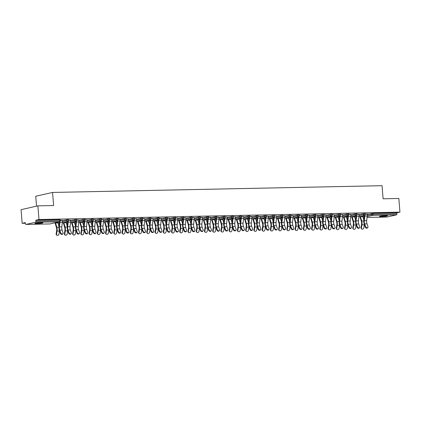 <?xml version="1.0" encoding="UTF-8"?>
<svg xmlns="http://www.w3.org/2000/svg" width="421" height="421" viewBox="0 0 421 421"><rect width="100%" height="100%" fill="white"/><g stroke="black" fill="none" stroke-linecap="round" stroke-linejoin="round"><path stroke-width="0.63" d="M36.748 223.667A4.021 0.374 175.4 0 0 40.842 223.351A4.021 0.374 175.4 0 0 42.91 222.856A4.021 0.374 175.4 0 0 41.058 222.693A4.021 0.374 175.4 0 0 36.964 223.009A4.021 0.374 175.4 0 0 34.896 223.504A4.021 0.374 175.4 0 0 36.748 223.667M381.352 216.615A4.021 0.374 175.4 0 0 385.447 216.299A4.021 0.374 175.4 0 0 387.515 215.805A4.021 0.374 175.4 0 0 385.662 215.641A4.021 0.374 175.4 0 0 381.568 215.957A4.021 0.374 175.4 0 0 379.5 216.452A4.021 0.374 175.4 0 0 381.352 216.615M36.538 206.164L35.738 196.244L52.562 192.444L382.058 185.698L383.11 198.796L398.85 198.47L399.95 212.126L396.803 212.837L372.874 213.326L372.959 214.326L396.882 213.836L396.803 212.837M22.15 223.314L25.297 222.604L25.376 223.604A0.942 0.51 -91.2 0 0 25.897 224.43A0.942 0.51 -91.2 0 0 25.955 224.425L35.475 222.272A0.942 0.51 -91.2 0 0 35.906 221.225L35.827 220.225L38.974 219.515L37.874 205.858L21.05 209.658L22.15 223.314L25.344 223.251M396.882 213.836A0.942 0.51 88.8 0 1 396.456 214.884L386.936 217.036A0.942 0.51 88.8 0 1 386.878 217.041A0.942 0.51 88.8 0 1 386.82 217.041M37.874 205.858L53.614 205.537L52.562 192.444M38.974 219.515L399.95 212.126M365.112 214.042L368.128 213.979M367.244 214.089L368.138 214.068M62.387 220.672L67.991 219.567L68.428 219.604L68.507 220.604L66.776 220.693L66.697 219.699M35.827 220.225L59.756 219.736L60.187 219.773L60.266 220.772L59.835 220.736L59.756 219.736M367.27 214.431L372.874 213.326M70.602 220.157L68.47 220.109M78.864 220.336L84.474 219.23L84.91 219.267L84.989 220.267L83.258 220.357L83.179 219.362M87.079 219.82L84.947 219.773M95.346 219.999L100.956 218.894L101.387 218.931L101.466 219.93L99.735 220.02L99.656 219.025M103.561 219.483L101.429 219.436M111.828 219.662L117.433 218.557L117.869 218.594L117.948 219.594L116.217 219.683L116.138 218.688M120.043 219.146L117.912 219.099M128.305 219.325L133.915 218.22L134.346 218.257L134.431 219.257L132.699 219.346L132.615 218.346M136.52 218.809L134.388 218.762M144.787 218.983L150.392 217.883L150.829 217.92L150.907 218.915L149.176 219.009L149.097 218.01M153.002 218.473L150.871 218.425M161.264 218.646L166.874 217.546L167.311 217.583L167.39 218.578L165.658 218.673L165.579 217.673M169.484 218.136L167.347 218.089M177.746 218.31L183.356 217.204L183.788 217.247L183.872 218.241L182.14 218.336L182.056 217.336M185.961 217.794L183.83 217.752M194.228 217.973L199.833 216.868L200.27 216.91L200.349 217.904L198.617 217.999L198.538 216.999M202.443 217.457L200.312 217.415M210.705 217.636L216.315 216.531L216.752 216.573L216.831 217.568L215.099 217.662L215.02 216.662M218.92 217.12L216.789 217.078M227.187 217.299L232.797 216.194L233.229 216.231L233.308 217.231L231.576 217.325L231.497 216.326M235.402 216.783L233.271 216.736M243.664 216.962L249.274 215.857L249.711 215.894L249.79 216.894L248.058 216.983L247.98 215.989M251.884 216.447L249.753 216.399M260.146 216.626L265.756 215.52L266.188 215.557L266.272 216.557L264.541 216.647L264.456 215.652M268.361 216.11L266.23 216.062M276.629 216.289L282.233 215.184L282.67 215.22L282.749 216.22L281.017 216.31L280.939 215.315M284.843 215.773L282.712 215.726M293.105 215.952L298.715 214.847L299.152 214.884L299.231 215.884L297.5 215.973L297.421 214.978M301.32 215.436L299.189 215.389M309.588 215.615L315.197 214.51L315.629 214.547L315.713 215.547L313.977 215.636L313.898 214.636M317.802 215.099L315.671 215.052M326.07 215.278L331.674 214.173L332.111 214.21L332.19 215.21L330.459 215.299L330.38 214.3M334.285 214.763L332.153 214.715M342.547 214.936L348.156 213.836L348.593 213.873L348.672 214.868L346.941 214.963L346.857 213.963M350.761 214.426L348.63 214.378M359.029 214.599L364.639 213.494L365.07 213.536L365.149 214.531L363.418 214.626L363.339 213.626M359.002 214.257L356.871 214.21M350.788 214.768L356.398 213.668L356.829 213.705L356.913 214.699L355.182 214.794L355.098 213.794M342.52 214.594L340.389 214.547M334.306 215.105L339.915 214.005L340.352 214.042L340.431 215.042L338.7 215.131L338.621 214.131M326.043 214.931L323.912 214.884M317.829 215.447L323.433 214.342L323.87 214.378L323.949 215.378L322.218 215.468L322.139 214.468M309.561 215.268L307.43 215.22M301.347 215.784L306.956 214.678L307.388 214.715L307.472 215.715L305.741 215.805L305.657 214.81M293.084 215.605L290.953 215.557M284.87 216.12L290.474 215.015L290.911 215.052L290.99 216.052L289.259 216.141L289.18 215.147M276.602 215.941L274.471 215.894M268.387 216.457L273.997 215.352L274.429 215.389L274.508 216.389L272.776 216.478L272.697 215.484M260.12 216.278L257.989 216.231M251.905 216.794L257.515 215.689L257.952 215.726L258.031 216.726L256.3 216.815L256.221 215.82M243.643 216.615L241.512 216.568M235.428 217.131L241.033 216.026L241.47 216.062L241.549 217.062L239.817 217.152L239.738 216.157M227.161 216.952L225.03 216.904M218.946 217.468L224.556 216.362L224.988 216.405L225.072 217.399L223.34 217.494L223.256 216.494M210.684 217.289L208.548 217.247M202.464 217.804L208.074 216.699L208.511 216.741L208.59 217.736L206.858 217.831L206.779 216.831M194.202 217.625L192.071 217.583M185.987 218.141L191.597 217.036L192.029 217.078L192.108 218.073L190.376 218.167L190.297 217.168M177.72 217.967L175.589 217.92M169.505 218.478L175.115 217.373L175.552 217.415L175.631 218.41L173.899 218.504L173.815 217.504M161.243 218.304L159.112 218.257M153.028 218.815L158.633 217.715L159.07 217.752L159.149 218.746L157.417 218.841L157.338 217.841M144.761 218.641L142.63 218.594M136.546 219.152L142.156 218.052L142.587 218.089L142.672 219.088L140.935 219.178L140.856 218.178M128.279 218.978L126.147 218.931M120.064 219.494L125.674 218.388L126.111 218.425L126.189 219.425L124.458 219.515L124.379 218.515M111.802 219.315L109.671 219.267M103.587 219.83L109.192 218.725L109.628 218.762L109.707 219.762L107.976 219.851L107.897 218.857M95.32 219.651L93.188 219.604M87.105 220.167L92.715 219.062L93.146 219.099L93.23 220.099L91.499 220.188L91.415 219.194M78.843 219.988L76.711 219.941M70.623 220.504L76.233 219.399L76.669 219.436L76.748 220.436L75.017 220.525L74.938 219.53M62.361 220.325L60.229 220.278M367.838 227.487L367.47 227.919A1.416 1.016 -139.4 0 1 366.265 228.093A1.416 1.016 -139.4 0 1 365.207 227.024L365.581 226.593A1.416 1.016 40.6 0 0 366.633 227.661A1.416 1.016 40.6 0 0 367.838 227.487A1.416 1.016 40.6 0 0 367.954 226.545L367.007 223.84A4.21 2.279 88.8 0 1 366.659 222.13A4.21 2.279 88.8 0 1 366.68 220.636L367.223 215.973A5.026 2.721 -91.2 0 0 367.249 214.189L367.238 213.994M365.581 226.593L364.633 223.893A4.21 2.279 88.8 0 1 364.281 222.177A4.21 2.279 88.8 0 1 364.307 220.688L364.844 216.02A5.026 2.721 -91.2 0 0 364.902 215.252M359.029 215.615L363.418 214.626A0.942 0.789 -102.7 0 0 364.286 215.541A0.942 0.789 77.3 0 0 364.418 215.526A4.21 2.279 88.8 0 1 364.412 215.831L363.87 220.493A5.026 2.721 -91.2 0 0 363.844 222.277A5.026 2.721 -91.2 0 0 364.26 224.319L365.207 227.024M360.381 216.441A4.21 2.279 -91.2 0 0 360.46 216.72L361.718 220.983A5.026 2.721 88.8 0 1 362.028 222.688A5.026 2.721 88.8 0 1 361.944 224.846L361.46 227.872A1.416 1.126 120.7 0 0 361.923 229.061L361.502 228.808A1.416 1.126 -59.3 0 1 361.034 227.619L361.523 224.593A4.21 2.279 -91.2 0 0 361.586 222.788A4.21 2.279 -91.2 0 0 361.329 221.357L360.071 217.099A5.026 2.721 88.8 0 1 359.929 216.541M364.354 224.582A5.026 2.721 88.8 0 1 364.323 224.798L363.833 227.819A1.416 1.126 120.7 0 1 361.923 229.061M362.66 215.926A4.21 2.279 -91.2 0 0 362.834 216.673L363.897 220.272M359.602 227.656L359.229 228.087A1.416 1.016 -139.4 0 1 358.024 228.261A1.416 1.016 -139.4 0 1 356.971 227.193L357.34 226.761A1.416 1.016 40.6 0 0 358.392 227.829A1.416 1.016 40.6 0 0 359.602 227.656A1.416 1.016 40.6 0 0 359.713 226.714L358.766 224.009A4.21 2.279 88.8 0 1 358.418 222.299A4.21 2.279 88.8 0 1 358.439 220.804L358.981 216.141A5.026 2.721 -91.2 0 0 359.013 214.357L358.997 214.168M357.34 226.761L356.392 224.061A4.21 2.279 88.8 0 1 356.04 222.346A4.21 2.279 88.8 0 1 356.066 220.857L356.603 216.189A5.026 2.721 -91.2 0 0 356.661 215.42M350.788 215.784L355.182 214.794A0.942 0.789 -102.7 0 0 356.045 215.715A0.942 0.789 77.3 0 0 356.182 215.694A4.21 2.279 88.8 0 1 356.171 215.999L355.634 220.662A5.026 2.721 -91.2 0 0 355.603 222.446A5.026 2.721 -91.2 0 0 356.024 224.488L356.971 227.193M351.361 227.824L350.993 228.256A1.416 1.016 -139.4 0 1 349.783 228.429A1.416 1.016 -139.4 0 1 348.73 227.361L349.098 226.93A1.416 1.016 40.6 0 0 350.151 227.998A1.416 1.016 40.6 0 0 351.361 227.824A1.416 1.016 40.6 0 0 351.477 226.882L350.53 224.177A4.21 2.279 88.8 0 1 350.177 222.467A4.21 2.279 88.8 0 1 350.204 220.972L350.74 216.31A5.026 2.721 -91.2 0 0 350.772 214.526L350.756 214.336M349.098 226.93L348.151 224.23A4.21 2.279 88.8 0 1 347.799 222.514A4.21 2.279 88.8 0 1 347.825 221.025L348.367 216.357A5.026 2.721 -91.2 0 0 348.42 215.589M347.962 215.862A4.21 2.279 88.8 0 1 347.93 216.168L347.393 220.83A5.026 2.721 -91.2 0 0 347.362 222.614A5.026 2.721 -91.2 0 0 347.783 224.656L348.73 227.361M343.12 227.993L342.752 228.424A1.416 1.016 -139.4 0 1 341.542 228.598A1.416 1.016 -139.4 0 1 340.489 227.529L340.857 227.098A1.416 1.016 40.6 0 0 341.915 228.166A1.416 1.016 40.6 0 0 343.12 227.993A1.416 1.016 40.6 0 0 343.236 227.051L342.289 224.346A4.21 2.279 88.8 0 1 341.936 222.635A4.21 2.279 88.8 0 1 341.963 221.141L342.499 216.478A5.026 2.721 -91.2 0 0 342.531 214.694L342.515 214.505M340.857 227.098L339.91 224.398A4.21 2.279 88.8 0 1 339.558 222.683A4.21 2.279 88.8 0 1 339.584 221.193L340.126 216.526A5.026 2.721 -91.2 0 0 340.179 215.757M339.721 216.031A4.21 2.279 88.8 0 1 339.694 216.336L339.152 220.999A5.026 2.721 -91.2 0 0 339.121 222.783A5.026 2.721 -91.2 0 0 339.542 224.83L340.489 227.529M334.879 228.161L334.511 228.592A1.416 1.016 -139.4 0 1 333.306 228.766A1.416 1.016 -139.4 0 1 332.248 227.698L332.616 227.266A1.416 1.016 40.6 0 0 333.674 228.335A1.416 1.016 40.6 0 0 334.879 228.161A1.416 1.016 40.6 0 0 334.995 227.219L334.048 224.514A4.21 2.279 88.8 0 1 333.695 222.804A4.21 2.279 88.8 0 1 333.721 221.314L334.263 216.647A5.026 2.721 -91.2 0 0 334.29 214.863L334.274 214.673M332.616 227.266L331.669 224.567A4.21 2.279 88.8 0 1 331.322 222.856A4.21 2.279 88.8 0 1 331.343 221.362L331.885 216.694A5.026 2.721 -91.2 0 0 331.937 215.926M331.48 216.199A4.21 2.279 88.8 0 1 331.453 216.505L330.911 221.167A5.026 2.721 -91.2 0 0 330.885 222.951A5.026 2.721 -91.2 0 0 331.301 224.998L332.248 227.698M326.638 228.329L326.27 228.761A1.416 1.016 -139.4 0 1 325.065 228.935A1.416 1.016 -139.4 0 1 324.007 227.866L324.38 227.435A1.416 1.016 40.6 0 0 325.433 228.503A1.416 1.016 40.6 0 0 326.638 228.329A1.416 1.016 40.6 0 0 326.754 227.387L325.807 224.682A4.21 2.279 88.8 0 1 325.459 222.972A4.21 2.279 88.8 0 1 325.48 221.483L326.022 216.815A5.026 2.721 -91.2 0 0 326.049 215.031L326.038 214.842M324.38 227.435L323.433 224.735A4.21 2.279 88.8 0 1 323.081 223.025A4.21 2.279 88.8 0 1 323.107 221.53L323.644 216.862A5.026 2.721 -91.2 0 0 323.702 216.094M323.239 216.368A4.21 2.279 88.8 0 1 323.212 216.673L322.67 221.341A5.026 2.721 -91.2 0 0 322.644 223.119A5.026 2.721 -91.2 0 0 323.06 225.167L324.007 227.866M352.14 216.61A4.21 2.279 -91.2 0 0 352.219 216.894L353.477 221.151A5.026 2.721 88.8 0 1 353.787 222.856A5.026 2.721 88.8 0 1 353.703 225.014L353.219 228.04A1.416 1.126 120.7 0 0 353.687 229.229L353.261 228.977A1.416 1.126 -59.3 0 1 352.793 227.787L353.282 224.761A4.21 2.279 -91.2 0 0 353.351 222.956A4.21 2.279 -91.2 0 0 353.087 221.525L351.83 217.268A5.026 2.721 88.8 0 1 351.688 216.71M356.113 224.751A5.026 2.721 88.8 0 1 356.082 224.967L355.598 227.993A1.416 1.126 120.7 0 1 353.687 229.229M354.419 216.094A4.21 2.279 -91.2 0 0 354.593 216.841L355.656 220.441M343.899 216.778A4.21 2.279 -91.2 0 0 343.978 217.062L345.236 221.32A5.026 2.721 88.8 0 1 345.546 223.025A5.026 2.721 88.8 0 1 345.462 225.182L344.978 228.208A1.416 1.126 120.7 0 0 345.446 229.398L345.02 229.145A1.416 1.126 -59.3 0 1 344.552 227.956L345.041 224.93A4.21 2.279 -91.2 0 0 345.109 223.125A4.21 2.279 -91.2 0 0 344.846 221.693L343.589 217.436A5.026 2.721 88.8 0 1 343.447 216.878M347.872 224.919A5.026 2.721 88.8 0 1 347.841 225.135L347.357 228.161A1.416 1.126 120.7 0 1 345.446 229.398M346.183 216.262A4.21 2.279 -91.2 0 0 346.357 217.01L347.42 220.615M335.663 216.947A4.21 2.279 -91.2 0 0 335.737 217.231L336.995 221.488A5.026 2.721 88.8 0 1 337.305 223.193A5.026 2.721 88.8 0 1 337.226 225.351L336.737 228.377A1.416 1.126 120.7 0 0 337.205 229.566L336.779 229.313A1.416 1.126 -59.3 0 1 336.316 228.124L336.8 225.098A4.21 2.279 -91.2 0 0 336.868 223.293A4.21 2.279 -91.2 0 0 336.611 221.867L335.353 217.604A5.026 2.721 88.8 0 1 335.211 217.047M339.631 225.088A5.026 2.721 88.8 0 1 339.6 225.303L339.115 228.329A1.416 1.126 120.7 0 1 337.205 229.566M337.942 216.431A4.21 2.279 -91.2 0 0 338.116 217.178L339.179 220.783M327.422 217.115A4.21 2.279 -91.2 0 0 327.496 217.399L328.754 221.656A5.026 2.721 88.8 0 1 329.064 223.362A5.026 2.721 88.8 0 1 328.985 225.519L328.496 228.545A1.416 1.126 120.7 0 0 328.964 229.734L328.543 229.487A1.416 1.126 -59.3 0 1 328.075 228.293L328.559 225.267A4.21 2.279 -91.2 0 0 328.627 223.462A4.21 2.279 -91.2 0 0 328.369 222.035L327.112 217.773A5.026 2.721 88.8 0 1 326.97 217.215M331.395 225.256A5.026 2.721 88.8 0 1 331.364 225.472L330.874 228.498A1.416 1.126 120.7 0 1 328.964 229.734M329.701 216.599A4.21 2.279 -91.2 0 0 329.875 217.347L330.938 220.951M319.181 217.283A4.21 2.279 -91.2 0 0 319.255 217.568L320.518 221.825A5.026 2.721 88.8 0 1 320.823 223.53A5.026 2.721 88.8 0 1 320.744 225.688L320.26 228.714A1.416 1.126 120.7 0 0 320.723 229.903L320.302 229.655A1.416 1.126 -59.3 0 1 319.834 228.461L320.318 225.435A4.21 2.279 -91.2 0 0 320.386 223.63A4.21 2.279 -91.2 0 0 320.128 222.204L318.871 217.941A5.026 2.721 88.8 0 1 318.729 217.383M323.154 225.424A5.026 2.721 88.8 0 1 323.123 225.64L322.633 228.666A1.416 1.126 120.7 0 1 320.723 229.903M321.46 216.768A4.21 2.279 -91.2 0 0 321.633 217.515L322.697 221.12M318.397 228.498L318.029 228.929A1.416 1.016 -139.4 0 1 316.824 229.103A1.416 1.016 -139.4 0 1 315.771 228.035L316.139 227.603A1.416 1.016 40.6 0 0 317.192 228.671A1.416 1.016 40.6 0 0 318.397 228.498A1.416 1.016 40.6 0 0 318.513 227.556L317.566 224.856A4.21 2.279 88.8 0 1 317.218 223.141A4.21 2.279 88.8 0 1 317.239 221.651L317.781 216.983A5.026 2.721 -91.2 0 0 317.813 215.199L317.797 215.01M316.139 227.603L315.192 224.903A4.21 2.279 88.8 0 1 314.84 223.193A4.21 2.279 88.8 0 1 314.866 221.699L315.403 217.031A5.026 2.721 -91.2 0 0 315.461 216.262M315.003 216.536A4.21 2.279 88.8 0 1 314.971 216.841L314.434 221.509A5.026 2.721 -91.2 0 0 314.403 223.288A5.026 2.721 -91.2 0 0 314.824 225.335L315.771 228.035M310.94 217.452A4.21 2.279 -91.2 0 0 311.019 217.736L312.277 221.993A5.026 2.721 88.8 0 1 312.587 223.698A5.026 2.721 88.8 0 1 312.503 225.856L312.019 228.882A1.416 1.126 120.7 0 0 312.487 230.071L312.061 229.824A1.416 1.126 -59.3 0 1 311.593 228.629L312.082 225.603A4.21 2.279 -91.2 0 0 312.15 223.798A4.21 2.279 -91.2 0 0 311.887 222.372L310.63 218.11A5.026 2.721 88.8 0 1 310.488 217.552M314.913 225.593A5.026 2.721 88.8 0 1 314.882 225.809L314.392 228.835A1.416 1.126 120.7 0 1 312.487 230.071M313.219 216.936A4.21 2.279 -91.2 0 0 313.392 217.683L314.455 221.288M310.161 228.666L309.788 229.098A1.416 1.016 -139.4 0 1 308.582 229.271A1.416 1.016 -139.4 0 1 307.53 228.203L307.898 227.772A1.416 1.016 40.6 0 0 308.951 228.84A1.416 1.016 40.6 0 0 310.161 228.666A1.416 1.016 40.6 0 0 310.277 227.724L309.33 225.025A4.21 2.279 88.8 0 1 308.977 223.309A4.21 2.279 88.8 0 1 309.003 221.82L309.54 217.152A5.026 2.721 -91.2 0 0 309.572 215.368L309.556 215.178M307.898 227.772L306.951 225.072A4.21 2.279 88.8 0 1 306.599 223.362A4.21 2.279 88.8 0 1 306.625 221.867L307.167 217.199A5.026 2.721 -91.2 0 0 307.219 216.431M301.347 216.799L305.741 215.805A0.942 0.789 -102.7 0 0 306.609 216.726A0.942 0.789 77.3 0 0 306.741 216.71A4.21 2.279 88.8 0 1 306.73 217.01L306.193 221.678A5.026 2.721 -91.2 0 0 306.162 223.456A5.026 2.721 -91.2 0 0 306.583 225.503L307.53 228.203M302.699 217.62A4.21 2.279 -91.2 0 0 302.778 217.904L304.036 222.162A5.026 2.721 88.8 0 1 304.346 223.867A5.026 2.721 88.8 0 1 304.262 226.024L303.778 229.05A1.416 1.126 120.7 0 0 304.246 230.24L303.82 229.992A1.416 1.126 -59.3 0 1 303.352 228.798L303.841 225.772A4.21 2.279 -91.2 0 0 303.909 223.967A4.21 2.279 -91.2 0 0 303.646 222.541L302.389 218.278A5.026 2.721 88.8 0 1 302.246 217.725M306.672 225.761A5.026 2.721 88.8 0 1 306.641 225.977L306.156 229.003A1.416 1.126 120.7 0 1 304.246 230.24M304.978 217.104A4.21 2.279 -91.2 0 0 305.157 217.857L306.22 221.457M301.92 228.835L301.552 229.266A1.416 1.016 -139.4 0 1 300.341 229.44A1.416 1.016 -139.4 0 1 299.289 228.371L299.657 227.94A1.416 1.016 40.6 0 0 300.715 229.008A1.416 1.016 40.6 0 0 301.92 228.835A1.416 1.016 40.6 0 0 302.036 227.893L301.089 225.193A4.21 2.279 88.8 0 1 300.736 223.477A4.21 2.279 88.8 0 1 300.762 221.988L301.299 217.32A5.026 2.721 -91.2 0 0 301.331 215.536L301.315 215.347M299.657 227.94L298.71 225.24A4.21 2.279 88.8 0 1 298.357 223.53A4.21 2.279 88.8 0 1 298.384 222.035L298.926 217.368A5.026 2.721 -91.2 0 0 298.978 216.599M298.521 216.873A4.21 2.279 88.8 0 1 298.494 217.178L297.952 221.846A5.026 2.721 -91.2 0 0 297.921 223.625A5.026 2.721 -91.2 0 0 298.342 225.672L299.289 228.371M294.463 217.789A4.21 2.279 -91.2 0 0 294.537 218.073L295.795 222.33A5.026 2.721 88.8 0 1 296.105 224.035A5.026 2.721 88.8 0 1 296.026 226.193L295.537 229.219A1.416 1.126 120.7 0 0 296.005 230.408L295.579 230.161A1.416 1.126 -59.3 0 1 295.116 228.966L295.6 225.94A4.21 2.279 -91.2 0 0 295.668 224.135A4.21 2.279 -91.2 0 0 295.41 222.709L294.153 218.446A5.026 2.721 88.8 0 1 294.011 217.894M298.431 225.93A5.026 2.721 88.8 0 1 298.4 226.145L297.915 229.171A1.416 1.126 120.7 0 1 296.005 230.408M296.742 217.273A4.21 2.279 -91.2 0 0 296.916 218.025L297.979 221.625M293.679 229.003L293.311 229.434A1.416 1.016 -139.4 0 1 292.106 229.608A1.416 1.016 -139.4 0 1 291.048 228.54L291.416 228.108A1.416 1.016 40.6 0 0 292.474 229.177A1.416 1.016 40.6 0 0 293.679 229.003A1.416 1.016 40.6 0 0 293.795 228.061L292.848 225.361A4.21 2.279 88.8 0 1 292.495 223.651A4.21 2.279 88.8 0 1 292.521 222.156L293.063 217.489A5.026 2.721 -91.2 0 0 293.09 215.705L293.074 215.515M291.416 228.108L290.469 225.409A4.21 2.279 88.8 0 1 290.122 223.698A4.21 2.279 88.8 0 1 290.143 222.204L290.685 217.536A5.026 2.721 -91.2 0 0 290.737 216.768M290.279 217.041A4.21 2.279 88.8 0 1 290.253 217.347L289.711 222.014A5.026 2.721 -91.2 0 0 289.68 223.798A5.026 2.721 -91.2 0 0 290.101 225.84L291.048 228.54M286.222 217.957A4.21 2.279 -91.2 0 0 286.296 218.241L287.554 222.499A5.026 2.721 88.8 0 1 287.864 224.209A5.026 2.721 88.8 0 1 287.785 226.361L287.296 229.387A1.416 1.126 120.7 0 0 287.764 230.582L287.343 230.329A1.416 1.126 -59.3 0 1 286.875 229.135L287.359 226.109A4.21 2.279 -91.2 0 0 287.427 224.304A4.21 2.279 -91.2 0 0 287.169 222.877L285.912 218.615A5.026 2.721 88.8 0 1 285.77 218.062M290.195 226.098A5.026 2.721 88.8 0 1 290.164 226.314L289.674 229.34A1.416 1.126 120.7 0 1 287.764 230.582M288.501 217.441A4.21 2.279 -91.2 0 0 288.674 218.194L289.737 221.793M285.438 229.171L285.07 229.603A1.416 1.016 -139.4 0 1 283.865 229.777A1.416 1.016 -139.4 0 1 282.807 228.708L283.175 228.277A1.416 1.016 40.6 0 0 284.233 229.345A1.416 1.016 40.6 0 0 285.438 229.171A1.416 1.016 40.6 0 0 285.554 228.229L284.607 225.53A4.21 2.279 88.8 0 1 284.254 223.819A4.21 2.279 88.8 0 1 284.28 222.325L284.822 217.657A5.026 2.721 -91.2 0 0 284.849 215.873L284.833 215.684M283.175 228.277L282.228 225.577A4.21 2.279 88.8 0 1 281.881 223.867A4.21 2.279 88.8 0 1 281.907 222.372L282.444 217.704A5.026 2.721 -91.2 0 0 282.502 216.936M282.038 217.21A4.21 2.279 88.8 0 1 282.012 217.515L281.47 222.183A5.026 2.721 -91.2 0 0 281.444 223.967A5.026 2.721 -91.2 0 0 281.86 226.009L282.807 228.708M277.981 218.125A4.21 2.279 -91.2 0 0 278.055 218.41L279.312 222.667A5.026 2.721 88.8 0 1 279.623 224.377A5.026 2.721 88.8 0 1 279.544 226.53L279.06 229.556A1.416 1.126 120.7 0 0 279.523 230.75L279.102 230.498A1.416 1.126 -59.3 0 1 278.634 229.303L279.118 226.277A4.21 2.279 -91.2 0 0 279.186 224.472A4.21 2.279 -91.2 0 0 278.928 223.046L277.671 218.783A5.026 2.721 88.8 0 1 277.528 218.231M281.954 226.266A5.026 2.721 88.8 0 1 281.923 226.482L281.433 229.508A1.416 1.126 120.7 0 1 279.523 230.75M280.26 217.61A4.21 2.279 -91.2 0 0 280.433 218.362L281.496 221.962M277.197 229.345L276.829 229.771A1.416 1.016 -139.4 0 1 275.623 229.945A1.416 1.016 -139.4 0 1 274.566 228.877L274.939 228.445A1.416 1.016 40.6 0 0 275.992 229.513A1.416 1.016 40.6 0 0 277.197 229.345A1.416 1.016 40.6 0 0 277.313 228.398L276.365 225.698A4.21 2.279 88.8 0 1 276.018 223.988A4.21 2.279 88.8 0 1 276.039 222.493L276.581 217.825A5.026 2.721 -91.2 0 0 276.613 216.041L276.597 215.852M274.939 228.445L273.992 225.745A4.21 2.279 88.8 0 1 273.639 224.035A4.21 2.279 88.8 0 1 273.666 222.541L274.203 217.873A5.026 2.721 -91.2 0 0 274.26 217.11M273.803 217.378A4.21 2.279 88.8 0 1 273.771 217.683L273.229 222.351A5.026 2.721 -91.2 0 0 273.203 224.135A5.026 2.721 -91.2 0 0 273.618 226.177L274.566 228.877M269.74 218.294A4.21 2.279 -91.2 0 0 269.819 218.578L271.077 222.835A5.026 2.721 88.8 0 1 271.387 224.546A5.026 2.721 88.8 0 1 271.303 226.698L270.819 229.724A1.416 1.126 120.7 0 0 271.287 230.918L270.861 230.666A1.416 1.126 -59.3 0 1 270.393 229.471L270.882 226.451A4.21 2.279 -91.2 0 0 270.95 224.64A4.21 2.279 -91.2 0 0 270.687 223.214L269.429 218.952A5.026 2.721 88.8 0 1 269.287 218.399M273.713 226.435A5.026 2.721 88.8 0 1 273.682 226.651L273.192 229.677A1.416 1.126 120.7 0 1 271.287 230.918M272.019 217.778A4.21 2.279 -91.2 0 0 272.192 218.531L273.255 222.13M268.961 229.513L268.587 229.94A1.416 1.016 -139.4 0 1 267.382 230.113A1.416 1.016 -139.4 0 1 266.33 229.045L266.698 228.614A1.416 1.016 40.6 0 0 267.751 229.687A1.416 1.016 40.6 0 0 268.961 229.513A1.416 1.016 40.6 0 0 269.077 228.566L268.13 225.867A4.21 2.279 88.8 0 1 267.777 224.156A4.21 2.279 88.8 0 1 267.803 222.662L268.34 217.994A5.026 2.721 -91.2 0 0 268.372 216.21L268.356 216.02M266.698 228.614L265.751 225.914A4.21 2.279 88.8 0 1 265.398 224.204A4.21 2.279 88.8 0 1 265.425 222.709L265.961 218.046A5.026 2.721 -91.2 0 0 266.019 217.278M265.562 217.546A4.21 2.279 88.8 0 1 265.53 217.852L264.993 222.52A5.026 2.721 -91.2 0 0 264.962 224.304A5.026 2.721 -91.2 0 0 265.383 226.345L266.33 229.045M261.499 218.462A4.21 2.279 -91.2 0 0 261.578 218.746L262.836 223.004A5.026 2.721 88.8 0 1 263.146 224.714A5.026 2.721 88.8 0 1 263.062 226.866L262.578 229.892A1.416 1.126 120.7 0 0 263.046 231.087L262.62 230.834A1.416 1.126 -59.3 0 1 262.151 229.64L262.641 226.619A4.21 2.279 -91.2 0 0 262.709 224.809A4.21 2.279 -91.2 0 0 262.446 223.383L261.188 219.12A5.026 2.721 88.8 0 1 261.046 218.567M265.472 226.609A5.026 2.721 88.8 0 1 265.44 226.819L264.956 229.845A1.416 1.126 120.7 0 1 263.046 231.087M263.778 217.946A4.21 2.279 -91.2 0 0 263.951 218.699L265.019 222.299M260.72 229.682L260.352 230.108A1.416 1.016 -139.4 0 1 259.141 230.282A1.416 1.016 -139.4 0 1 258.089 229.213L258.457 228.782A1.416 1.016 40.6 0 0 259.515 229.855A1.416 1.016 40.6 0 0 260.72 229.682A1.416 1.016 40.6 0 0 260.836 228.735L259.889 226.035A4.21 2.279 88.8 0 1 259.536 224.325A4.21 2.279 88.8 0 1 259.562 222.83L260.099 218.162A5.026 2.721 -91.2 0 0 260.131 216.378L260.115 216.189M258.457 228.782L257.51 226.082A4.21 2.279 88.8 0 1 257.157 224.372A4.21 2.279 88.8 0 1 257.184 222.877L257.726 218.215A5.026 2.721 -91.2 0 0 257.778 217.446M251.905 217.81L256.3 216.815A0.942 0.789 -102.7 0 0 257.168 217.736A0.942 0.789 77.3 0 0 257.299 217.72A4.21 2.279 88.8 0 1 257.289 218.02L256.752 222.688A5.026 2.721 -91.2 0 0 256.721 224.472A5.026 2.721 -91.2 0 0 257.142 226.514L258.089 229.213M253.258 218.631A4.21 2.279 -91.2 0 0 253.337 218.915L254.594 223.172A5.026 2.721 88.8 0 1 254.905 224.882A5.026 2.721 88.8 0 1 254.826 227.035L254.337 230.061A1.416 1.126 120.7 0 0 254.805 231.255L254.379 231.003A1.416 1.126 -59.3 0 1 253.916 229.808L254.4 226.787A4.21 2.279 -91.2 0 0 254.468 224.977A4.21 2.279 -91.2 0 0 254.21 223.551L252.947 219.294A5.026 2.721 88.8 0 1 252.81 218.736M257.231 226.777A5.026 2.721 88.8 0 1 257.199 226.987L256.715 230.013A1.416 1.126 120.7 0 1 254.805 231.255M255.542 218.115A4.21 2.279 -91.2 0 0 255.715 218.867L256.778 222.467M252.479 229.85L252.111 230.282A1.416 1.016 -139.4 0 1 250.905 230.45A1.416 1.016 -139.4 0 1 249.848 229.382L250.216 228.95A1.416 1.016 40.6 0 0 251.274 230.024A1.416 1.016 40.6 0 0 252.479 229.85A1.416 1.016 40.6 0 0 252.595 228.903L251.647 226.203A4.21 2.279 88.8 0 1 251.295 224.493A4.21 2.279 88.8 0 1 251.321 222.998L251.863 218.331A5.026 2.721 -91.2 0 0 251.89 216.552L251.874 216.357M250.216 228.95L249.269 226.251A4.21 2.279 88.8 0 1 248.922 224.54A4.21 2.279 88.8 0 1 248.943 223.046L249.485 218.383A5.026 2.721 -91.2 0 0 249.537 217.615M249.079 217.883A4.21 2.279 88.8 0 1 249.053 218.189L248.511 222.856A5.026 2.721 -91.2 0 0 248.479 224.64A5.026 2.721 -91.2 0 0 248.9 226.682L249.848 229.382M245.022 218.799A4.21 2.279 -91.2 0 0 245.096 219.083L246.353 223.346A5.026 2.721 88.8 0 1 246.664 225.051A5.026 2.721 88.8 0 1 246.585 227.203L246.096 230.229A1.416 1.126 120.7 0 0 246.564 231.424L246.143 231.171A1.416 1.126 -59.3 0 1 245.675 229.982L246.159 226.956A4.21 2.279 -91.2 0 0 246.227 225.151A4.21 2.279 -91.2 0 0 245.969 223.719L244.712 219.462A5.026 2.721 88.8 0 1 244.569 218.904M248.99 226.945A5.026 2.721 88.8 0 1 248.958 227.156L248.474 230.182A1.416 1.126 120.7 0 1 246.564 231.424M247.301 218.288A4.21 2.279 -91.2 0 0 247.474 219.036L248.537 222.635M244.238 230.019L243.87 230.45A1.416 1.016 -139.4 0 1 242.664 230.624A1.416 1.016 -139.4 0 1 241.607 229.55L241.975 229.119A1.416 1.016 40.6 0 0 243.033 230.192A1.416 1.016 40.6 0 0 244.238 230.019A1.416 1.016 40.6 0 0 244.354 229.071L243.406 226.372A4.21 2.279 88.8 0 1 243.054 224.661A4.21 2.279 88.8 0 1 243.08 223.167L243.622 218.499A5.026 2.721 -91.2 0 0 243.648 216.72L243.633 216.526M241.975 229.119L241.028 226.419A4.21 2.279 88.8 0 1 240.68 224.709A4.21 2.279 88.8 0 1 240.701 223.214L241.244 218.552A5.026 2.721 -91.2 0 0 241.301 217.783M240.838 218.052A4.21 2.279 88.8 0 1 240.812 218.357L240.27 223.025A5.026 2.721 -91.2 0 0 240.244 224.809A5.026 2.721 -91.2 0 0 240.659 226.851L241.607 229.55M236.781 218.967A4.21 2.279 -91.2 0 0 236.855 219.252L238.112 223.514A5.026 2.721 88.8 0 1 238.423 225.219A5.026 2.721 88.8 0 1 238.344 227.372L237.86 230.398A1.416 1.126 120.7 0 0 238.323 231.592L237.902 231.34A1.416 1.126 -59.3 0 1 237.433 230.15L237.918 227.124A4.21 2.279 -91.2 0 0 237.986 225.319A4.21 2.279 -91.2 0 0 237.728 223.888L236.47 219.63A5.026 2.721 88.8 0 1 236.328 219.073M240.754 227.114A5.026 2.721 88.8 0 1 240.723 227.324L240.233 230.35A1.416 1.126 120.7 0 1 238.323 231.592M239.06 218.457A4.21 2.279 -91.2 0 0 239.233 219.204L240.296 222.804M235.997 230.187L235.628 230.619A1.416 1.016 -139.4 0 1 234.423 230.792A1.416 1.016 -139.4 0 1 233.366 229.719L233.739 229.292A1.416 1.016 40.6 0 0 234.792 230.361A1.416 1.016 40.6 0 0 235.997 230.187A1.416 1.016 40.6 0 0 236.113 229.24L235.165 226.54A4.21 2.279 88.8 0 1 234.818 224.83A4.21 2.279 88.8 0 1 234.839 223.335L235.381 218.667A5.026 2.721 -91.2 0 0 235.413 216.889L235.397 216.694M233.739 229.292L232.792 226.587A4.21 2.279 88.8 0 1 232.439 224.877A4.21 2.279 88.8 0 1 232.466 223.383L233.002 218.72A5.026 2.721 -91.2 0 0 233.06 217.952M232.602 218.22A4.21 2.279 88.8 0 1 232.571 218.525L232.029 223.193A5.026 2.721 -91.2 0 0 232.003 224.977A5.026 2.721 -91.2 0 0 232.418 227.019L233.366 229.719M228.54 219.136A4.21 2.279 -91.2 0 0 228.619 219.42L229.877 223.683A5.026 2.721 88.8 0 1 230.187 225.388A5.026 2.721 88.8 0 1 230.103 227.545L229.619 230.566A1.416 1.126 120.7 0 0 230.087 231.76L229.661 231.508A1.416 1.126 -59.3 0 1 229.192 230.319L229.682 227.293A4.21 2.279 -91.2 0 0 229.745 225.488A4.21 2.279 -91.2 0 0 229.487 224.056L228.229 219.799A5.026 2.721 88.8 0 1 228.087 219.241M232.513 227.282A5.026 2.721 88.8 0 1 232.481 227.493L231.992 230.519A1.416 1.126 120.7 0 1 230.087 231.76M230.819 218.625A4.21 2.279 -91.2 0 0 230.992 219.373L232.055 222.972M227.761 230.355L227.387 230.787A1.416 1.016 -139.4 0 1 226.182 230.961A1.416 1.016 -139.4 0 1 225.13 229.887L225.498 229.461A1.416 1.016 40.6 0 0 226.551 230.529A1.416 1.016 40.6 0 0 227.761 230.355A1.416 1.016 40.6 0 0 227.872 229.408L226.924 226.709A4.21 2.279 88.8 0 1 226.577 224.998A4.21 2.279 88.8 0 1 226.603 223.504L227.14 218.836A5.026 2.721 -91.2 0 0 227.172 217.057L227.156 216.862M225.498 229.461L224.551 226.756A4.21 2.279 88.8 0 1 224.198 225.046A4.21 2.279 88.8 0 1 224.225 223.551L224.761 218.888A5.026 2.721 -91.2 0 0 224.819 218.12M224.361 218.388A4.21 2.279 88.8 0 1 224.33 218.694L223.793 223.362A5.026 2.721 -91.2 0 0 223.761 225.146A5.026 2.721 -91.2 0 0 224.183 227.187L225.13 229.887M220.299 219.309A4.21 2.279 -91.2 0 0 220.378 219.588L221.635 223.851A5.026 2.721 88.8 0 1 221.946 225.556A5.026 2.721 88.8 0 1 221.862 227.714L221.378 230.734A1.416 1.126 120.7 0 0 221.846 231.929L221.42 231.676A1.416 1.126 -59.3 0 1 220.951 230.487L221.441 227.461A4.21 2.279 -91.2 0 0 221.509 225.656A4.21 2.279 -91.2 0 0 221.246 224.225L219.988 219.967A5.026 2.721 88.8 0 1 219.846 219.409M224.272 227.451A5.026 2.721 88.8 0 1 224.24 227.661L223.756 230.687A1.416 1.126 120.7 0 1 221.846 231.929M222.577 218.794A4.21 2.279 -91.2 0 0 222.751 219.541L223.814 223.141M219.52 230.524L219.152 230.955A1.416 1.016 -139.4 0 1 217.941 231.129A1.416 1.016 -139.4 0 1 216.889 230.055L217.257 229.629A1.416 1.016 40.6 0 0 218.31 230.697A1.416 1.016 40.6 0 0 219.52 230.524A1.416 1.016 40.6 0 0 219.636 229.577L218.688 226.877A4.21 2.279 88.8 0 1 218.336 225.167A4.21 2.279 88.8 0 1 218.362 223.672L218.899 219.009A5.026 2.721 -91.2 0 0 218.931 217.225L218.915 217.031M217.257 229.629L216.31 226.924A4.21 2.279 88.8 0 1 215.957 225.214A4.21 2.279 88.8 0 1 215.984 223.719L216.526 219.057A5.026 2.721 -91.2 0 0 216.578 218.288M216.12 218.557A4.21 2.279 88.8 0 1 216.089 218.862L215.552 223.53A5.026 2.721 -91.2 0 0 215.52 225.314A5.026 2.721 -91.2 0 0 215.941 227.356L216.889 230.055M212.058 219.478A4.21 2.279 -91.2 0 0 212.137 219.757L213.394 224.019A5.026 2.721 88.8 0 1 213.705 225.724A5.026 2.721 88.8 0 1 213.626 227.882L213.137 230.903A1.416 1.126 120.7 0 0 213.605 232.097L213.179 231.845A1.416 1.126 -59.3 0 1 212.71 230.655L213.2 227.629A4.21 2.279 -91.2 0 0 213.268 225.824A4.21 2.279 -91.2 0 0 213.005 224.393L211.747 220.136A5.026 2.721 88.8 0 1 211.605 219.578M216.031 227.619A5.026 2.721 88.8 0 1 215.999 227.829L215.515 230.855A1.416 1.126 120.7 0 1 213.605 232.097M214.342 218.962A4.21 2.279 -91.2 0 0 214.515 219.709L215.578 223.309M211.279 230.692L210.91 231.124A1.416 1.016 -139.4 0 1 209.7 231.297A1.416 1.016 -139.4 0 1 208.648 230.229L209.016 229.798A1.416 1.016 40.6 0 0 210.074 230.866A1.416 1.016 40.6 0 0 211.279 230.692A1.416 1.016 40.6 0 0 211.395 229.745L210.447 227.045A4.21 2.279 88.8 0 1 210.095 225.335A4.21 2.279 88.8 0 1 210.121 223.84L210.658 219.178A5.026 2.721 -91.2 0 0 210.689 217.394L210.674 217.199M209.016 229.798L208.069 227.093A4.21 2.279 88.8 0 1 207.721 225.382A4.21 2.279 88.8 0 1 207.742 223.888L208.284 219.225A5.026 2.721 -91.2 0 0 208.337 218.457M202.464 218.82L206.858 217.831A0.942 0.789 -102.7 0 0 207.727 218.746A0.942 0.789 77.3 0 0 207.858 218.731A4.21 2.279 88.8 0 1 207.853 219.036L207.311 223.698A5.026 2.721 -91.2 0 0 207.279 225.482A5.026 2.721 -91.2 0 0 207.7 227.524L208.648 230.229M203.822 219.646A4.21 2.279 -91.2 0 0 203.896 219.925L205.153 224.188A5.026 2.721 88.8 0 1 205.464 225.893A5.026 2.721 88.8 0 1 205.385 228.05L204.895 231.076A1.416 1.126 120.7 0 0 205.364 232.266L204.943 232.013A1.416 1.126 -59.3 0 1 204.474 230.824L204.959 227.798A4.21 2.279 -91.2 0 0 205.027 225.993A4.21 2.279 -91.2 0 0 204.769 224.561L203.511 220.304A5.026 2.721 88.8 0 1 203.369 219.746M207.79 227.787A5.026 2.721 88.8 0 1 207.758 227.998L207.274 231.024A1.416 1.126 120.7 0 1 205.364 232.266M206.101 219.13A4.21 2.279 -91.2 0 0 206.274 219.878L207.337 223.477M203.038 230.861L202.669 231.292A1.416 1.016 -139.4 0 1 201.464 231.466A1.416 1.016 -139.4 0 1 200.407 230.398L200.775 229.966A1.416 1.016 40.6 0 0 201.833 231.034A1.416 1.016 40.6 0 0 203.038 230.861A1.416 1.016 40.6 0 0 203.154 229.913L202.206 227.214A4.21 2.279 88.8 0 1 201.854 225.503A4.21 2.279 88.8 0 1 201.88 224.009L202.422 219.346A5.026 2.721 -91.2 0 0 202.448 217.562L202.433 217.368M200.775 229.966L199.828 227.261A4.21 2.279 88.8 0 1 199.48 225.551A4.21 2.279 88.8 0 1 199.501 224.056L200.043 219.394A5.026 2.721 -91.2 0 0 200.101 218.625M199.638 218.894A4.21 2.279 88.8 0 1 199.612 219.204L199.07 223.867A5.026 2.721 -91.2 0 0 199.044 225.651A5.026 2.721 -91.2 0 0 199.459 227.693L200.407 230.398M195.581 219.815A4.21 2.279 -91.2 0 0 195.654 220.094L196.912 224.356A5.026 2.721 88.8 0 1 197.223 226.061A5.026 2.721 88.8 0 1 197.144 228.219L196.654 231.245A1.416 1.126 120.7 0 0 197.123 232.434L196.702 232.181A1.416 1.126 -59.3 0 1 196.233 230.992L196.718 227.966A4.21 2.279 -91.2 0 0 196.786 226.161A4.21 2.279 -91.2 0 0 196.528 224.73L195.27 220.472A5.026 2.721 88.8 0 1 195.128 219.915M199.554 227.956A5.026 2.721 88.8 0 1 199.522 228.166L199.033 231.192A1.416 1.126 120.7 0 1 197.123 232.434M197.859 219.299A4.21 2.279 -91.2 0 0 198.033 220.046L199.096 223.646M194.797 231.029L194.428 231.461A1.416 1.016 -139.4 0 1 193.223 231.634A1.416 1.016 -139.4 0 1 192.165 230.566L192.539 230.134A1.416 1.016 40.6 0 0 193.592 231.203A1.416 1.016 40.6 0 0 194.797 231.029A1.416 1.016 40.6 0 0 194.912 230.082L193.965 227.382A4.21 2.279 88.8 0 1 193.618 225.672A4.21 2.279 88.8 0 1 193.639 224.177L194.181 219.515A5.026 2.721 -91.2 0 0 194.207 217.731L194.197 217.536M192.539 230.134L191.592 227.429A4.21 2.279 88.8 0 1 191.239 225.719A4.21 2.279 88.8 0 1 191.266 224.225L191.802 219.562A5.026 2.721 -91.2 0 0 191.86 218.794M191.402 219.062A4.21 2.279 88.8 0 1 191.371 219.373L190.829 224.035A5.026 2.721 -91.2 0 0 190.802 225.819A5.026 2.721 -91.2 0 0 191.218 227.861L192.165 230.566M187.34 219.983A4.21 2.279 -91.2 0 0 187.419 220.262L188.676 224.525A5.026 2.721 88.8 0 1 188.987 226.23A5.026 2.721 88.8 0 1 188.903 228.387L188.419 231.413A1.416 1.126 120.7 0 0 188.887 232.602L188.461 232.35A1.416 1.126 -59.3 0 1 187.992 231.161L188.482 228.135A4.21 2.279 -91.2 0 0 188.545 226.33A4.21 2.279 -91.2 0 0 188.287 224.898L187.029 220.641A5.026 2.721 88.8 0 1 186.887 220.083M191.313 228.124A5.026 2.721 88.8 0 1 191.281 228.34L190.792 231.361A1.416 1.126 120.7 0 1 188.887 232.602M189.618 219.467A4.21 2.279 -91.2 0 0 189.792 220.215L190.855 223.814M186.561 231.197L186.187 231.629A1.416 1.016 -139.4 0 1 184.982 231.803A1.416 1.016 -139.4 0 1 183.93 230.734L184.298 230.303A1.416 1.016 40.6 0 0 185.351 231.371A1.416 1.016 40.6 0 0 186.561 231.197A1.416 1.016 40.6 0 0 186.671 230.255L185.724 227.55A4.21 2.279 88.8 0 1 185.377 225.84A4.21 2.279 88.8 0 1 185.398 224.346L185.94 219.683A5.026 2.721 -91.2 0 0 185.971 217.899L185.956 217.704M184.298 230.303L183.351 227.598A4.21 2.279 88.8 0 1 182.998 225.888A4.21 2.279 88.8 0 1 183.024 224.398L183.561 219.73A5.026 2.721 -91.2 0 0 183.619 218.962M183.161 219.23A4.21 2.279 88.8 0 1 183.13 219.541L182.593 224.204A5.026 2.721 -91.2 0 0 182.561 225.988A5.026 2.721 -91.2 0 0 182.982 228.029L183.93 230.734M179.099 220.151A4.21 2.279 -91.2 0 0 179.178 220.43L180.435 224.693A5.026 2.721 88.8 0 1 180.746 226.398A5.026 2.721 88.8 0 1 180.662 228.556L180.177 231.582A1.416 1.126 120.7 0 0 180.646 232.771L180.22 232.518A1.416 1.126 -59.3 0 1 179.751 231.329L180.241 228.303A4.21 2.279 -91.2 0 0 180.309 226.498A4.21 2.279 -91.2 0 0 180.046 225.067L178.788 220.809A5.026 2.721 88.8 0 1 178.646 220.251M183.072 228.293A5.026 2.721 88.8 0 1 183.04 228.508L182.556 231.529A1.416 1.126 120.7 0 1 180.646 232.771M181.377 219.636A4.21 2.279 -91.2 0 0 181.551 220.383L182.614 223.983M178.32 231.366L177.951 231.797A1.416 1.016 -139.4 0 1 176.741 231.971A1.416 1.016 -139.4 0 1 175.689 230.903L176.057 230.471A1.416 1.016 40.6 0 0 177.109 231.539A1.416 1.016 40.6 0 0 178.32 231.366A1.416 1.016 40.6 0 0 178.436 230.424L177.488 227.719A4.21 2.279 88.8 0 1 177.136 226.009A4.21 2.279 88.8 0 1 177.162 224.514L177.699 219.851A5.026 2.721 -91.2 0 0 177.73 218.067L177.715 217.873M176.057 230.471L175.11 227.772A4.21 2.279 88.8 0 1 174.757 226.056A4.21 2.279 88.8 0 1 174.783 224.567L175.325 219.899A5.026 2.721 -91.2 0 0 175.378 219.13M174.92 219.399A4.21 2.279 88.8 0 1 174.889 219.709L174.352 224.372A5.026 2.721 -91.2 0 0 174.32 226.156A5.026 2.721 -91.2 0 0 174.741 228.198L175.689 230.903M170.858 220.32A4.21 2.279 -91.2 0 0 170.937 220.599L172.194 224.861A5.026 2.721 88.8 0 1 172.505 226.566A5.026 2.721 88.8 0 1 172.426 228.724L171.936 231.75A1.416 1.126 120.7 0 0 172.405 232.939L171.978 232.687A1.416 1.126 -59.3 0 1 171.51 231.497L172 228.471A4.21 2.279 -91.2 0 0 172.068 226.666A4.21 2.279 -91.2 0 0 171.805 225.235L170.547 220.978A5.026 2.721 88.8 0 1 170.405 220.42M174.831 228.461A5.026 2.721 88.8 0 1 174.799 228.677L174.315 231.697A1.416 1.126 120.7 0 1 172.405 232.939M173.142 219.804A4.21 2.279 -91.2 0 0 173.315 220.551L174.378 224.151M170.079 231.534L169.71 231.966A1.416 1.016 -139.4 0 1 168.5 232.139A1.416 1.016 -139.4 0 1 167.447 231.071L167.816 230.64A1.416 1.016 40.6 0 0 168.874 231.708A1.416 1.016 40.6 0 0 170.079 231.534A1.416 1.016 40.6 0 0 170.195 230.592L169.247 227.887A4.21 2.279 88.8 0 1 168.895 226.177A4.21 2.279 88.8 0 1 168.921 224.682L169.458 220.02A5.026 2.721 -91.2 0 0 169.489 218.236L169.474 218.041M167.816 230.64L166.869 227.94A4.21 2.279 88.8 0 1 166.516 226.224A4.21 2.279 88.8 0 1 166.542 224.735L167.084 220.067A5.026 2.721 -91.2 0 0 167.137 219.299M166.679 219.567A4.21 2.279 88.8 0 1 166.653 219.878L166.111 224.54A5.026 2.721 -91.2 0 0 166.079 226.324A5.026 2.721 -91.2 0 0 166.5 228.366L167.447 231.071M162.622 220.488A4.21 2.279 -91.2 0 0 162.695 220.772L163.953 225.03A5.026 2.721 88.8 0 1 164.264 226.735A5.026 2.721 88.8 0 1 164.185 228.892L163.695 231.918A1.416 1.126 120.7 0 0 164.164 233.108L163.737 232.855A1.416 1.126 -59.3 0 1 163.274 231.666L163.758 228.64A4.21 2.279 -91.2 0 0 163.827 226.835A4.21 2.279 -91.2 0 0 163.569 225.403L162.311 221.146A5.026 2.721 88.8 0 1 162.169 220.588M166.59 228.629A5.026 2.721 88.8 0 1 166.558 228.845L166.074 231.871A1.416 1.126 120.7 0 1 164.164 233.108M164.9 219.972A4.21 2.279 -91.2 0 0 165.074 220.72L166.137 224.319M161.838 231.703L161.469 232.134A1.416 1.016 -139.4 0 1 160.264 232.308A1.416 1.016 -139.4 0 1 159.206 231.24L159.575 230.808A1.416 1.016 40.6 0 0 160.633 231.876A1.416 1.016 40.6 0 0 161.838 231.703A1.416 1.016 40.6 0 0 161.953 230.761L161.006 228.056A4.21 2.279 88.8 0 1 160.654 226.345A4.21 2.279 88.8 0 1 160.68 224.851L161.222 220.188A5.026 2.721 -91.2 0 0 161.248 218.404L161.232 218.215M159.575 230.808L158.628 228.108A4.21 2.279 88.8 0 1 158.28 226.393A4.21 2.279 88.8 0 1 158.301 224.903L158.843 220.236A5.026 2.721 -91.2 0 0 158.896 219.467M153.023 219.83L157.417 218.841A0.942 0.789 -102.7 0 0 158.285 219.762A0.942 0.789 77.3 0 0 158.417 219.741A4.21 2.279 88.8 0 1 158.412 220.046L157.87 224.709A5.026 2.721 -91.2 0 0 157.843 226.493A5.026 2.721 -91.2 0 0 158.259 228.535L159.206 231.24M154.381 220.657A4.21 2.279 -91.2 0 0 154.454 220.941L155.712 225.198A5.026 2.721 88.8 0 1 156.023 226.903A5.026 2.721 88.8 0 1 155.944 229.061L155.454 232.087A1.416 1.126 120.7 0 0 155.923 233.276L155.502 233.024A1.416 1.126 -59.3 0 1 155.033 231.834L155.517 228.808A4.21 2.279 -91.2 0 0 155.586 227.003A4.21 2.279 -91.2 0 0 155.328 225.572L154.07 221.314A5.026 2.721 88.8 0 1 153.928 220.757M158.354 228.798A5.026 2.721 88.8 0 1 158.322 229.013L157.833 232.039A1.416 1.126 120.7 0 1 155.923 233.276M156.659 220.141A4.21 2.279 -91.2 0 0 156.833 220.888L157.896 224.493M153.597 231.871L153.228 232.303A1.416 1.016 -139.4 0 1 152.023 232.476A1.416 1.016 -139.4 0 1 150.965 231.408L151.339 230.976A1.416 1.016 40.6 0 0 152.391 232.045A1.416 1.016 40.6 0 0 153.597 231.871A1.416 1.016 40.6 0 0 153.712 230.929L152.765 228.224A4.21 2.279 88.8 0 1 152.418 226.514A4.21 2.279 88.8 0 1 152.439 225.019L152.981 220.357A5.026 2.721 -91.2 0 0 153.007 218.573L152.997 218.383M151.339 230.976L150.392 228.277A4.21 2.279 88.8 0 1 150.039 226.561A4.21 2.279 88.8 0 1 150.065 225.072L150.602 220.404A5.026 2.721 -91.2 0 0 150.66 219.636M150.197 219.909A4.21 2.279 88.8 0 1 150.171 220.215L149.629 224.877A5.026 2.721 -91.2 0 0 149.602 226.661A5.026 2.721 -91.2 0 0 150.018 228.708L150.965 231.408M146.14 220.825A4.21 2.279 -91.2 0 0 146.213 221.109L147.476 225.367A5.026 2.721 88.8 0 1 147.782 227.072A5.026 2.721 88.8 0 1 147.703 229.229L147.218 232.255A1.416 1.126 120.7 0 0 147.682 233.445L147.261 233.192A1.416 1.126 -59.3 0 1 146.792 232.003L147.276 228.977A4.21 2.279 -91.2 0 0 147.345 227.172A4.21 2.279 -91.2 0 0 147.087 225.74L145.829 221.483A5.026 2.721 88.8 0 1 145.687 220.925M150.113 228.966A5.026 2.721 88.8 0 1 150.081 229.182L149.592 232.208A1.416 1.126 120.7 0 1 147.682 233.445M148.418 220.309A4.21 2.279 -91.2 0 0 148.592 221.057L149.655 224.661M145.356 232.039L144.987 232.471A1.416 1.016 -139.4 0 1 143.782 232.645A1.416 1.016 -139.4 0 1 142.73 231.576L143.098 231.145A1.416 1.016 40.6 0 0 144.15 232.213A1.416 1.016 40.6 0 0 145.356 232.039A1.416 1.016 40.6 0 0 145.471 231.097L144.524 228.392A4.21 2.279 88.8 0 1 144.177 226.682A4.21 2.279 88.8 0 1 144.198 225.193L144.74 220.525A5.026 2.721 -91.2 0 0 144.771 218.741L144.756 218.552M143.098 231.145L142.151 228.445A4.21 2.279 88.8 0 1 141.798 226.735A4.21 2.279 88.8 0 1 141.824 225.24L142.361 220.572A5.026 2.721 -91.2 0 0 142.419 219.804M141.961 220.078A4.21 2.279 88.8 0 1 141.93 220.383L141.393 225.046A5.026 2.721 -91.2 0 0 141.361 226.83A5.026 2.721 -91.2 0 0 141.782 228.877L142.73 231.576M137.899 220.993A4.21 2.279 -91.2 0 0 137.977 221.278L139.235 225.535A5.026 2.721 88.8 0 1 139.546 227.24A5.026 2.721 88.8 0 1 139.462 229.398L138.977 232.424A1.416 1.126 120.7 0 0 139.446 233.613L139.019 233.366A1.416 1.126 -59.3 0 1 138.551 232.171L139.041 229.145A4.21 2.279 -91.2 0 0 139.109 227.34A4.21 2.279 -91.2 0 0 138.846 225.914L137.588 221.651A5.026 2.721 88.8 0 1 137.446 221.093M141.872 229.135A5.026 2.721 88.8 0 1 141.84 229.35L141.356 232.376A1.416 1.126 120.7 0 1 139.446 233.613M140.177 220.478A4.21 2.279 -91.2 0 0 140.351 221.225L141.414 224.83M137.12 232.208L136.751 232.639A1.416 1.016 -139.4 0 1 135.541 232.813A1.416 1.016 -139.4 0 1 134.488 231.745L134.857 231.313A1.416 1.016 40.6 0 0 135.909 232.381A1.416 1.016 40.6 0 0 137.12 232.208A1.416 1.016 40.6 0 0 137.235 231.266L136.288 228.561A4.21 2.279 88.8 0 1 135.936 226.851A4.21 2.279 88.8 0 1 135.962 225.361L136.499 220.693A5.026 2.721 -91.2 0 0 136.53 218.909L136.515 218.72M134.857 231.313L133.91 228.614A4.21 2.279 88.8 0 1 133.557 226.903A4.21 2.279 88.8 0 1 133.583 225.409L134.125 220.741A5.026 2.721 -91.2 0 0 134.178 219.972M133.72 220.246A4.21 2.279 88.8 0 1 133.689 220.551L133.152 225.219A5.026 2.721 -91.2 0 0 133.12 226.998A5.026 2.721 -91.2 0 0 133.541 229.045L134.488 231.745M129.657 221.162A4.21 2.279 -91.2 0 0 129.736 221.446L130.994 225.703A5.026 2.721 88.8 0 1 131.305 227.408A5.026 2.721 88.8 0 1 131.22 229.566L130.736 232.592A1.416 1.126 120.7 0 0 131.205 233.781L130.778 233.534A1.416 1.126 -59.3 0 1 130.31 232.339L130.799 229.313A4.21 2.279 -91.2 0 0 130.868 227.508A4.21 2.279 -91.2 0 0 130.605 226.082L129.347 221.82A5.026 2.721 88.8 0 1 129.205 221.262M133.631 229.303A5.026 2.721 88.8 0 1 133.599 229.519L133.115 232.545A1.416 1.126 120.7 0 1 131.205 233.781M131.936 220.646A4.21 2.279 -91.2 0 0 132.115 221.393L133.178 224.998M128.879 232.376L128.51 232.808A1.416 1.016 -139.4 0 1 127.3 232.981A1.416 1.016 -139.4 0 1 126.247 231.913L126.616 231.482A1.416 1.016 40.6 0 0 127.674 232.55A1.416 1.016 40.6 0 0 128.879 232.376A1.416 1.016 40.6 0 0 128.994 231.434L128.047 228.735A4.21 2.279 88.8 0 1 127.695 227.019A4.21 2.279 88.8 0 1 127.721 225.53L128.258 220.862A5.026 2.721 -91.2 0 0 128.289 219.078L128.273 218.888M126.616 231.482L125.669 228.782A4.21 2.279 88.8 0 1 125.316 227.072A4.21 2.279 88.8 0 1 125.342 225.577L125.884 220.909A5.026 2.721 -91.2 0 0 125.937 220.141M125.479 220.415A4.21 2.279 88.8 0 1 125.453 220.72L124.911 225.388A5.026 2.721 -91.2 0 0 124.879 227.166A5.026 2.721 -91.2 0 0 125.3 229.213L126.247 231.913M121.422 221.33A4.21 2.279 -91.2 0 0 121.495 221.614L122.753 225.872A5.026 2.721 88.8 0 1 123.064 227.577A5.026 2.721 88.8 0 1 122.985 229.734L122.495 232.76A1.416 1.126 120.7 0 0 122.964 233.95L122.537 233.702A1.416 1.126 -59.3 0 1 122.074 232.508L122.558 229.482A4.21 2.279 -91.2 0 0 122.627 227.677A4.21 2.279 -91.2 0 0 122.369 226.251L121.111 221.988A5.026 2.721 88.8 0 1 120.969 221.43M125.39 229.471A5.026 2.721 88.8 0 1 125.358 229.687L124.874 232.713A1.416 1.126 120.7 0 1 122.964 233.95M123.7 220.815A4.21 2.279 -91.2 0 0 123.874 221.562L124.937 225.167M120.638 232.545L120.269 232.976A1.416 1.016 -139.4 0 1 119.064 233.15A1.416 1.016 -139.4 0 1 118.006 232.082L118.375 231.65A1.416 1.016 40.6 0 0 119.432 232.718A1.416 1.016 40.6 0 0 120.638 232.545A1.416 1.016 40.6 0 0 120.753 231.603L119.806 228.903A4.21 2.279 88.8 0 1 119.453 227.187A4.21 2.279 88.8 0 1 119.48 225.698L120.022 221.03A5.026 2.721 -91.2 0 0 120.048 219.246L120.032 219.057M118.375 231.65L117.427 228.95A4.21 2.279 88.8 0 1 117.08 227.24A4.21 2.279 88.8 0 1 117.101 225.745L117.643 221.078A5.026 2.721 -91.2 0 0 117.696 220.309M117.238 220.583A4.21 2.279 88.8 0 1 117.212 220.888L116.67 225.556A5.026 2.721 -91.2 0 0 116.638 227.335A5.026 2.721 -91.2 0 0 117.059 229.382L118.006 232.082M113.181 221.499A4.21 2.279 -91.2 0 0 113.254 221.783L114.512 226.04A5.026 2.721 88.8 0 1 114.822 227.745A5.026 2.721 88.8 0 1 114.744 229.903L114.254 232.929A1.416 1.126 120.7 0 0 114.722 234.118L114.301 233.871A1.416 1.126 -59.3 0 1 113.833 232.676L114.317 229.65A4.21 2.279 -91.2 0 0 114.386 227.845A4.21 2.279 -91.2 0 0 114.128 226.419L112.87 222.156A5.026 2.721 88.8 0 1 112.728 221.599M117.154 229.64A5.026 2.721 88.8 0 1 117.122 229.855L116.633 232.881A1.416 1.126 120.7 0 1 114.722 234.118M115.459 220.983A4.21 2.279 -91.2 0 0 115.633 221.735L116.696 225.335M112.396 232.713L112.028 233.145A1.416 1.016 -139.4 0 1 110.823 233.318A1.416 1.016 -139.4 0 1 109.765 232.25L110.134 231.818A1.416 1.016 40.6 0 0 111.191 232.887A1.416 1.016 40.6 0 0 112.396 232.713A1.416 1.016 40.6 0 0 112.512 231.771L111.565 229.071A4.21 2.279 88.8 0 1 111.212 227.356A4.21 2.279 88.8 0 1 111.239 225.867L111.781 221.199A5.026 2.721 -91.2 0 0 111.807 219.415L111.791 219.225M110.134 231.818L109.186 229.119A4.21 2.279 88.8 0 1 108.839 227.408A4.21 2.279 88.8 0 1 108.865 225.914L109.402 221.246A5.026 2.721 -91.2 0 0 109.46 220.478M103.582 220.846L107.976 219.851A0.942 0.789 -102.7 0 0 108.844 220.772A0.942 0.789 77.3 0 0 108.976 220.757A4.21 2.279 88.8 0 1 108.971 221.057L108.429 225.724A5.026 2.721 -91.2 0 0 108.402 227.503A5.026 2.721 -91.2 0 0 108.818 229.55L109.765 232.25M104.94 221.667A4.21 2.279 -91.2 0 0 105.013 221.951L106.271 226.209A5.026 2.721 88.8 0 1 106.581 227.914A5.026 2.721 88.8 0 1 106.502 230.071L106.018 233.097A1.416 1.126 120.7 0 0 106.481 234.286L106.06 234.039A1.416 1.126 -59.3 0 1 105.592 232.845L106.076 229.819A4.21 2.279 -91.2 0 0 106.145 228.014A4.21 2.279 -91.2 0 0 105.887 226.587L104.629 222.325A5.026 2.721 88.8 0 1 104.487 221.772M108.913 229.808A5.026 2.721 88.8 0 1 108.881 230.024L108.392 233.05A1.416 1.126 120.7 0 1 106.481 234.286M107.218 221.151A4.21 2.279 -91.2 0 0 107.392 221.904L108.455 225.503M104.155 232.881L103.787 233.313A1.416 1.016 -139.4 0 1 102.582 233.487A1.416 1.016 -139.4 0 1 101.524 232.418L101.898 231.987A1.416 1.016 40.6 0 0 102.95 233.055A1.416 1.016 40.6 0 0 104.155 232.881A1.416 1.016 40.6 0 0 104.271 231.939L103.324 229.24A4.21 2.279 88.8 0 1 102.977 227.524A4.21 2.279 88.8 0 1 102.998 226.035L103.54 221.367A5.026 2.721 -91.2 0 0 103.571 219.583L103.555 219.394M101.898 231.987L100.951 229.287A4.21 2.279 88.8 0 1 100.598 227.577A4.21 2.279 88.8 0 1 100.624 226.082L101.161 221.414A5.026 2.721 -91.2 0 0 101.219 220.646M100.761 220.92A4.21 2.279 88.8 0 1 100.73 221.225L100.193 225.893A5.026 2.721 -91.2 0 0 100.161 227.677A5.026 2.721 -91.2 0 0 100.577 229.719L101.524 232.418M96.698 221.835A4.21 2.279 -91.2 0 0 96.777 222.12L98.035 226.377A5.026 2.721 88.8 0 1 98.346 228.087A5.026 2.721 88.8 0 1 98.261 230.24L97.777 233.266A1.416 1.126 120.7 0 0 98.246 234.46L97.819 234.208A1.416 1.126 -59.3 0 1 97.351 233.013L97.84 229.987A4.21 2.279 -91.2 0 0 97.909 228.182A4.21 2.279 -91.2 0 0 97.646 226.756L96.388 222.493A5.026 2.721 88.8 0 1 96.246 221.941M100.672 229.977A5.026 2.721 88.8 0 1 100.64 230.192L100.151 233.218A1.416 1.126 120.7 0 1 98.246 234.46M98.977 221.32A4.21 2.279 -91.2 0 0 99.151 222.072L100.214 225.672M95.92 233.05L95.546 233.481A1.416 1.016 -139.4 0 1 94.341 233.655A1.416 1.016 -139.4 0 1 93.288 232.587L93.657 232.155A1.416 1.016 40.6 0 0 94.709 233.223A1.416 1.016 40.6 0 0 95.92 233.05A1.416 1.016 40.6 0 0 96.035 232.108L95.088 229.408A4.21 2.279 88.8 0 1 94.736 227.698A4.21 2.279 88.8 0 1 94.762 226.203L95.299 221.535A5.026 2.721 -91.2 0 0 95.33 219.751L95.314 219.562M93.657 232.155L92.709 229.456A4.21 2.279 88.8 0 1 92.357 227.745A4.21 2.279 88.8 0 1 92.383 226.251L92.92 221.583A5.026 2.721 -91.2 0 0 92.978 220.815M92.52 221.088A4.21 2.279 88.8 0 1 92.488 221.393L91.952 226.061A5.026 2.721 -91.2 0 0 91.92 227.845A5.026 2.721 -91.2 0 0 92.341 229.887L93.288 232.587M88.457 222.004A4.21 2.279 -91.2 0 0 88.536 222.288L89.794 226.545A5.026 2.721 88.8 0 1 90.105 228.256A5.026 2.721 88.8 0 1 90.02 230.408L89.536 233.434A1.416 1.126 120.7 0 0 90.005 234.629L89.578 234.376A1.416 1.126 -59.3 0 1 89.11 233.181L89.599 230.155A4.21 2.279 -91.2 0 0 89.668 228.35A4.21 2.279 -91.2 0 0 89.405 226.924L88.147 222.662A5.026 2.721 88.8 0 1 88.005 222.109M92.431 230.145A5.026 2.721 88.8 0 1 92.399 230.361L91.915 233.387A1.416 1.126 120.7 0 1 90.005 234.629M90.736 221.488A4.21 2.279 -91.2 0 0 90.91 222.241L91.978 225.84M87.679 233.218L87.31 233.65A1.416 1.016 -139.4 0 1 86.1 233.823A1.416 1.016 -139.4 0 1 85.047 232.755L85.416 232.324A1.416 1.016 40.6 0 0 86.473 233.392A1.416 1.016 40.6 0 0 87.679 233.218A1.416 1.016 40.6 0 0 87.794 232.276L86.847 229.577A4.21 2.279 88.8 0 1 86.494 227.866A4.21 2.279 88.8 0 1 86.521 226.372L87.058 221.704A5.026 2.721 -91.2 0 0 87.089 219.92L87.073 219.73M85.416 232.324L84.468 229.624A4.21 2.279 88.8 0 1 84.116 227.914A4.21 2.279 88.8 0 1 84.142 226.419L84.684 221.751A5.026 2.721 -91.2 0 0 84.737 220.988M84.279 221.257A4.21 2.279 88.8 0 1 84.247 221.562L83.711 226.23A5.026 2.721 -91.2 0 0 83.679 228.014A5.026 2.721 -91.2 0 0 84.1 230.055L85.047 232.755M80.216 222.172A4.21 2.279 -91.2 0 0 80.295 222.456L81.553 226.714A5.026 2.721 88.8 0 1 81.863 228.424A5.026 2.721 88.8 0 1 81.785 230.576L81.295 233.602A1.416 1.126 120.7 0 0 81.763 234.797L81.337 234.544A1.416 1.126 -59.3 0 1 80.874 233.35L81.358 230.329A4.21 2.279 -91.2 0 0 81.427 228.519A4.21 2.279 -91.2 0 0 81.169 227.093L79.906 222.83A5.026 2.721 88.8 0 1 79.769 222.277M84.189 230.313A5.026 2.721 88.8 0 1 84.158 230.529L83.674 233.555A1.416 1.126 120.7 0 1 81.763 234.797M82.5 221.656A4.21 2.279 -91.2 0 0 82.674 222.409L83.737 226.009M79.437 233.392L79.069 233.818A1.416 1.016 -139.4 0 1 77.864 233.992A1.416 1.016 -139.4 0 1 76.806 232.924L77.175 232.492A1.416 1.016 40.6 0 0 78.232 233.566A1.416 1.016 40.6 0 0 79.437 233.392A1.416 1.016 40.6 0 0 79.553 232.445L78.606 229.745A4.21 2.279 88.8 0 1 78.253 228.035A4.21 2.279 88.8 0 1 78.28 226.54L78.822 221.872A5.026 2.721 -91.2 0 0 78.848 220.088L78.832 219.899M77.175 232.492L76.227 229.792A4.21 2.279 88.8 0 1 75.88 228.082A4.21 2.279 88.8 0 1 75.901 226.587L76.443 221.92A5.026 2.721 -91.2 0 0 76.496 221.157M76.038 221.425A4.21 2.279 88.8 0 1 76.012 221.73L75.47 226.398A5.026 2.721 -91.2 0 0 75.438 228.182A5.026 2.721 -91.2 0 0 75.859 230.224L76.806 232.924M71.98 222.341A4.21 2.279 -91.2 0 0 72.054 222.625L73.312 226.882A5.026 2.721 88.8 0 1 73.622 228.592A5.026 2.721 88.8 0 1 73.543 230.745L73.054 233.771A1.416 1.126 120.7 0 0 73.522 234.965L73.101 234.713A1.416 1.126 -59.3 0 1 72.633 233.518L73.117 230.498A4.21 2.279 -91.2 0 0 73.186 228.687A4.21 2.279 -91.2 0 0 72.928 227.261L71.67 222.998A5.026 2.721 88.8 0 1 71.528 222.446M75.948 230.487A5.026 2.721 88.8 0 1 75.917 230.697L75.433 233.723A1.416 1.126 120.7 0 1 73.522 234.965M74.259 221.825A4.21 2.279 -91.2 0 0 74.433 222.577L75.496 226.177M71.196 233.56L70.828 233.987A1.416 1.016 -139.4 0 1 69.623 234.16A1.416 1.016 -139.4 0 1 68.565 233.092L68.933 232.66A1.416 1.016 40.6 0 0 69.991 233.734A1.416 1.016 40.6 0 0 71.196 233.56A1.416 1.016 40.6 0 0 71.312 232.613L70.365 229.913A4.21 2.279 88.8 0 1 70.012 228.203A4.21 2.279 88.8 0 1 70.039 226.709L70.581 222.041A5.026 2.721 -91.2 0 0 70.607 220.257L70.591 220.067M68.933 232.66L67.986 229.961A4.21 2.279 88.8 0 1 67.639 228.25A4.21 2.279 88.8 0 1 67.66 226.756L68.202 222.093A5.026 2.721 -91.2 0 0 68.26 221.325M67.797 221.593A4.21 2.279 88.8 0 1 67.77 221.899L67.228 226.566A5.026 2.721 -91.2 0 0 67.202 228.35A5.026 2.721 -91.2 0 0 67.618 230.392L68.565 233.092M63.739 222.509A4.21 2.279 -91.2 0 0 63.813 222.793L65.071 227.051A5.026 2.721 88.8 0 1 65.381 228.761A5.026 2.721 88.8 0 1 65.302 230.913L64.818 233.939A1.416 1.126 120.7 0 0 65.281 235.134L64.86 234.881A1.416 1.126 -59.3 0 1 64.392 233.687L64.876 230.666A4.21 2.279 -91.2 0 0 64.945 228.856A4.21 2.279 -91.2 0 0 64.687 227.429L63.429 223.167A5.026 2.721 88.8 0 1 63.287 222.614M67.713 230.655A5.026 2.721 88.8 0 1 67.681 230.866L67.192 233.892A1.416 1.126 120.7 0 1 65.281 235.134M66.018 221.993A4.21 2.279 -91.2 0 0 66.192 222.746L67.255 226.345M62.955 233.729L62.587 234.155A1.416 1.016 -139.4 0 1 61.382 234.329A1.416 1.016 -139.4 0 1 60.324 233.26L60.698 232.829A1.416 1.016 40.6 0 0 61.75 233.902A1.416 1.016 40.6 0 0 62.955 233.729A1.416 1.016 40.6 0 0 63.071 232.781L62.124 230.082A4.21 2.279 88.8 0 1 61.776 228.371A4.21 2.279 88.8 0 1 61.798 226.877L62.34 222.209A5.026 2.721 -91.2 0 0 62.371 220.43L62.355 220.236M60.698 232.829L59.75 230.129A4.21 2.279 88.8 0 1 59.398 228.419A4.21 2.279 88.8 0 1 59.424 226.924L59.961 222.262A5.026 2.721 -91.2 0 0 60.019 221.493M59.561 221.762A4.21 2.279 88.8 0 1 59.529 222.067L58.987 226.735A5.026 2.721 -91.2 0 0 58.961 228.519A5.026 2.721 -91.2 0 0 59.377 230.561L60.324 233.26M55.498 222.677A4.21 2.279 -91.2 0 0 55.577 222.962L56.835 227.219A5.026 2.721 88.8 0 1 57.145 228.929A5.026 2.721 88.8 0 1 57.061 231.082L56.577 234.108A1.416 1.126 120.7 0 0 57.046 235.302L56.619 235.05A1.416 1.126 -59.3 0 1 56.151 233.86L56.64 230.834A4.21 2.279 -91.2 0 0 56.703 229.029A4.21 2.279 -91.2 0 0 56.446 227.598L55.188 223.34A5.026 2.721 88.8 0 1 55.046 222.783M59.472 230.824A5.026 2.721 88.8 0 1 59.44 231.034L58.951 234.06A1.416 1.126 120.7 0 1 57.046 235.302M57.777 222.167A4.21 2.279 -91.2 0 0 57.951 222.914L59.014 226.514M396.456 214.884L372.527 215.373L367.149 216.589M364.249 217.247L363.081 217.51M363.086 217.525L364.218 217.499L363.086 217.531M386.878 217.041L367.049 217.452L386.936 217.036M367.265 215.447L372.959 214.326A0.942 0.51 88.8 0 1 372.527 215.373A0.942 0.789 -102.7 0 1 371.659 214.457L371.58 213.458M25.955 224.425L49.883 223.935L59.403 221.783L35.475 222.272M35.906 221.225L59.835 220.736A0.942 0.51 -91.2 0 1 59.403 221.783A0.942 0.789 77.3 0 0 59.535 221.767A0.942 0.942 0 0 0 60.266 220.772M49.773 223.935A0.942 0.51 -91.2 0 0 49.825 223.94A0.942 0.51 -91.2 0 0 49.883 223.935A0.942 0.789 77.3 0 0 50.141 223.877M362.776 216.462L364.381 216.099M356.008 217.431L354.898 217.678A0.942 0.942 0 0 1 354.845 217.689A0.942 0.789 77.3 0 0 355.024 217.636M354.535 216.631L356.14 216.268M346.294 216.799L347.899 216.436M338.058 216.968L339.663 216.605M342.547 215.957L346.941 214.963A0.942 0.789 -102.7 0 0 347.809 215.884A0.942 0.789 77.3 0 0 347.941 215.868A0.942 0.942 0 0 0 348.672 214.868M329.817 217.136L331.422 216.773M334.306 216.126L338.7 215.131A0.942 0.789 -102.7 0 0 339.568 216.052A0.942 0.789 77.3 0 0 339.7 216.036A0.942 0.942 0 0 0 340.431 215.042M321.576 217.304L323.181 216.941M326.065 216.294L330.459 215.299A0.942 0.789 -102.7 0 0 331.327 216.22A0.942 0.789 77.3 0 0 331.459 216.205A0.942 0.942 0 0 0 332.19 215.21M313.335 217.473L314.94 217.115M317.829 216.462L322.218 215.468A0.942 0.789 -102.7 0 0 323.086 216.389A0.942 0.789 77.3 0 0 323.217 216.373A0.942 0.942 0 0 0 323.949 215.378M305.093 217.641L306.698 217.283M309.588 216.631L313.977 215.636A0.942 0.789 -102.7 0 0 314.845 216.557A0.942 0.789 77.3 0 0 314.976 216.541A0.942 0.942 0 0 0 315.713 215.547M296.858 217.81L298.463 217.452M288.617 217.983L290.222 217.62M293.105 216.968L297.5 215.973A0.942 0.789 -102.7 0 0 298.368 216.894A0.942 0.789 77.3 0 0 298.5 216.878A0.942 0.942 0 0 0 299.231 215.884M280.375 218.152L281.981 217.789M284.864 217.136L289.259 216.141A0.942 0.789 -102.7 0 0 290.127 217.062A0.942 0.789 77.3 0 0 290.258 217.047A0.942 0.942 0 0 0 290.99 216.052M272.134 218.32L273.739 217.957M276.623 217.304L281.017 216.31A0.942 0.789 -102.7 0 0 281.886 217.231A0.942 0.789 77.3 0 0 282.017 217.215A0.942 0.942 0 0 0 282.749 216.22M263.893 218.488L265.498 218.125M268.387 217.473L272.776 216.478A0.942 0.789 -102.7 0 0 273.645 217.399A0.942 0.789 77.3 0 0 273.776 217.383A0.942 0.942 0 0 0 274.508 216.389M255.658 218.657L257.257 218.294M260.146 217.641L264.541 216.647A0.942 0.789 -102.7 0 0 265.404 217.568A0.942 0.789 77.3 0 0 265.54 217.552A0.942 0.942 0 0 0 266.272 216.557M247.416 218.825L249.022 218.462M239.175 218.994L240.78 218.631M243.664 217.978L248.058 216.983A0.942 0.789 -102.7 0 0 248.927 217.904A0.942 0.789 77.3 0 0 249.058 217.889A0.942 0.942 0 0 0 249.79 216.894M230.934 219.162L232.539 218.799M235.423 218.146L239.817 217.152A0.942 0.789 -102.7 0 0 240.686 218.073A0.942 0.789 77.3 0 0 240.817 218.057A0.942 0.942 0 0 0 241.549 217.062M222.693 219.33L224.298 218.967M227.187 218.315L231.576 217.325A0.942 0.789 -102.7 0 0 232.445 218.241A0.942 0.789 77.3 0 0 232.576 218.225A0.942 0.942 0 0 0 233.308 217.231M214.457 219.499L216.057 219.136M218.946 218.483L223.34 217.494A0.942 0.789 -102.7 0 0 224.204 218.41A0.942 0.789 77.3 0 0 224.34 218.394A0.942 0.942 0 0 0 225.072 217.399M206.216 219.667L207.821 219.304M210.705 218.652L215.099 217.662A0.942 0.789 -102.7 0 0 215.968 218.578A0.942 0.789 77.3 0 0 216.099 218.562A0.942 0.942 0 0 0 216.831 217.568M197.975 219.836L199.58 219.473M189.734 220.004L191.339 219.641M194.223 218.988L198.617 217.999A0.942 0.789 -102.7 0 0 199.486 218.915A0.942 0.789 77.3 0 0 199.617 218.899A0.942 0.942 0 0 0 200.349 217.904M181.493 220.172L183.098 219.809M185.987 219.157L190.376 218.167A0.942 0.789 -102.7 0 0 191.245 219.083A0.942 0.789 77.3 0 0 191.376 219.067A0.942 0.942 0 0 0 192.108 218.073M173.252 220.341L174.857 219.978M177.746 219.325L182.14 218.336A0.942 0.789 -102.7 0 0 183.003 219.252A0.942 0.789 77.3 0 0 183.14 219.236A0.942 0.942 0 0 0 183.872 218.241M165.016 220.509L166.621 220.146M169.505 219.494L173.899 218.504A0.942 0.789 -102.7 0 0 174.768 219.42A0.942 0.789 77.3 0 0 174.899 219.404A0.942 0.942 0 0 0 175.631 218.41M156.775 220.678L158.38 220.315M161.264 219.662L165.658 218.673A0.942 0.789 -102.7 0 0 166.527 219.594A0.942 0.789 77.3 0 0 166.658 219.573A0.942 0.942 0 0 0 167.39 218.578M148.534 220.846L150.139 220.483M140.293 221.014L141.898 220.651M144.787 220.004L149.176 219.009A0.942 0.789 -102.7 0 0 150.044 219.93A0.942 0.789 77.3 0 0 150.176 219.915A0.942 0.942 0 0 0 150.907 218.915M132.052 221.183L133.657 220.82M136.546 220.172L140.935 219.178A0.942 0.789 -102.7 0 0 141.803 220.099A0.942 0.789 77.3 0 0 141.94 220.083A0.942 0.942 0 0 0 142.672 219.088M123.816 221.351L125.421 220.993M128.305 220.341L132.699 219.346A0.942 0.789 -102.7 0 0 133.568 220.267A0.942 0.789 77.3 0 0 133.699 220.251A0.942 0.942 0 0 0 134.431 219.257M115.575 221.52L117.18 221.162M120.064 220.509L124.458 219.515A0.942 0.789 -102.7 0 0 125.326 220.436A0.942 0.789 77.3 0 0 125.458 220.42A0.942 0.942 0 0 0 126.189 219.425M107.334 221.688L108.939 221.33M111.823 220.678L116.217 219.683A0.942 0.789 -102.7 0 0 117.085 220.604A0.942 0.789 77.3 0 0 117.217 220.588A0.942 0.942 0 0 0 117.948 219.594M99.093 221.862L100.698 221.499M90.852 222.03L92.457 221.667M95.346 221.014L99.735 220.02A0.942 0.789 -102.7 0 0 100.603 220.941A0.942 0.789 77.3 0 0 100.735 220.925A0.942 0.942 0 0 0 101.466 219.93M82.616 222.199L84.221 221.835M87.105 221.183L91.499 220.188A0.942 0.789 -102.7 0 0 92.362 221.109A0.942 0.789 77.3 0 0 92.499 221.093A0.942 0.942 0 0 0 93.23 220.099M74.375 222.367L75.98 222.004M78.864 221.351L83.258 220.357A0.942 0.789 -102.7 0 0 84.126 221.278A0.942 0.789 77.3 0 0 84.258 221.262A0.942 0.942 0 0 0 84.989 220.267M66.134 222.535L67.739 222.172M70.623 221.52L75.017 220.525A0.942 0.789 -102.7 0 0 75.885 221.446A0.942 0.789 77.3 0 0 76.017 221.43A0.942 0.942 0 0 0 76.748 220.436M57.893 222.704L59.498 222.341M62.382 221.688L66.776 220.693A0.942 0.789 -102.7 0 0 67.644 221.614A0.942 0.789 77.3 0 0 67.776 221.599A0.942 0.942 0 0 0 68.507 220.604M347.767 217.599L346.657 217.846A0.942 0.942 0 0 1 346.604 217.857A0.942 0.789 77.3 0 0 346.783 217.804M339.526 217.768L338.416 218.015A0.942 0.942 0 0 1 338.363 218.025A0.942 0.789 77.3 0 0 338.542 217.973M331.285 217.936L330.18 218.183A0.942 0.942 0 0 1 330.122 218.194A0.942 0.789 77.3 0 0 330.306 218.141M323.044 218.104L321.939 218.352A0.942 0.942 0 0 1 321.886 218.362A0.942 0.789 77.3 0 0 322.065 218.31M314.808 218.273L313.698 218.52A0.942 0.942 0 0 1 313.645 218.531A0.942 0.789 77.3 0 0 313.824 218.478M306.567 218.441L305.457 218.688A0.942 0.942 0 0 1 305.404 218.699A0.942 0.789 77.3 0 0 305.583 218.646M298.326 218.61L297.215 218.857A0.942 0.942 0 0 1 297.163 218.867A0.942 0.789 77.3 0 0 297.342 218.815M281.844 218.946L280.739 219.199A0.942 0.942 0 0 1 280.686 219.209A0.942 0.789 77.3 0 0 280.865 219.157M273.608 219.115L272.498 219.367A0.942 0.942 0 0 1 272.445 219.378A0.942 0.789 77.3 0 0 272.624 219.325M265.367 219.283L264.256 219.536A0.942 0.942 0 0 1 264.204 219.546A0.942 0.789 77.3 0 0 264.383 219.494M257.126 219.452L256.015 219.704A0.942 0.942 0 0 1 255.963 219.715A0.942 0.789 77.3 0 0 256.142 219.662M248.885 219.62L247.774 219.873A0.942 0.942 0 0 1 247.722 219.883A0.942 0.789 77.3 0 0 247.906 219.83M240.644 219.788L239.538 220.041A0.942 0.942 0 0 1 239.486 220.051A0.942 0.789 77.3 0 0 239.665 219.999M232.408 219.957L231.297 220.209A0.942 0.942 0 0 1 231.245 220.22A0.942 0.789 77.3 0 0 231.424 220.167M224.167 220.125L223.056 220.378A0.942 0.942 0 0 1 223.004 220.388A0.942 0.789 77.3 0 0 223.183 220.336M215.926 220.294L214.815 220.546A0.942 0.942 0 0 1 214.763 220.557A0.942 0.789 77.3 0 0 214.942 220.504M207.685 220.462L206.574 220.715A0.942 0.942 0 0 1 206.522 220.725A0.942 0.789 77.3 0 0 206.7 220.672M199.443 220.63L198.338 220.883A0.942 0.942 0 0 1 198.286 220.893A0.942 0.789 77.3 0 0 198.465 220.841M191.208 220.799L190.097 221.051A0.942 0.942 0 0 1 190.045 221.062A0.942 0.789 77.3 0 0 190.224 221.009M182.967 220.967L181.856 221.22A0.942 0.942 0 0 1 181.804 221.23A0.942 0.789 77.3 0 0 181.983 221.178M174.726 221.141L173.615 221.388A0.942 0.942 0 0 1 173.563 221.399A0.942 0.789 77.3 0 0 173.741 221.346M166.484 221.309L165.374 221.557A0.942 0.942 0 0 1 165.321 221.567A0.942 0.789 77.3 0 0 165.5 221.514M158.243 221.478L157.138 221.725A0.942 0.942 0 0 1 157.08 221.735A0.942 0.789 77.3 0 0 157.265 221.683M150.002 221.646L148.897 221.893A0.942 0.942 0 0 1 148.845 221.904A0.942 0.789 77.3 0 0 149.023 221.851M141.766 221.814L140.656 222.062A0.942 0.942 0 0 1 140.603 222.072A0.942 0.789 77.3 0 0 140.782 222.02M133.525 221.983L132.415 222.23A0.942 0.942 0 0 1 132.362 222.241A0.942 0.789 77.3 0 0 132.541 222.188M125.284 222.151L124.174 222.399A0.942 0.942 0 0 1 124.121 222.409A0.942 0.789 77.3 0 0 124.3 222.356M117.043 222.32L115.938 222.567A0.942 0.942 0 0 1 115.88 222.577A0.942 0.789 77.3 0 0 116.064 222.525M108.802 222.488L107.697 222.735A0.942 0.942 0 0 1 107.644 222.746A0.942 0.789 77.3 0 0 107.823 222.693M100.566 222.656L99.456 222.909A0.942 0.942 0 0 1 99.403 222.919A0.942 0.789 77.3 0 0 99.582 222.862M92.325 222.825L91.215 223.077A0.942 0.942 0 0 1 91.162 223.088A0.942 0.789 77.3 0 0 91.341 223.035M84.084 222.993L82.974 223.246A0.942 0.942 0 0 1 82.921 223.256A0.942 0.789 77.3 0 0 83.1 223.204M75.843 223.162L74.733 223.414A0.942 0.942 0 0 1 74.68 223.425A0.942 0.789 77.3 0 0 74.864 223.372M67.602 223.33L66.497 223.583A0.942 0.942 0 0 1 66.444 223.593A0.942 0.789 77.3 0 0 66.623 223.54M59.366 223.498L58.256 223.751A0.942 0.942 0 0 1 58.203 223.761A0.942 0.789 77.3 0 0 58.382 223.709M364.307 220.688L366.68 220.636M364.633 223.893L367.007 223.84M364.844 216.02L367.223 215.973M365.128 214.231L367.249 214.189M364.323 224.798L361.944 224.846M361.034 227.619L361.46 227.872M362.834 216.673L360.46 216.72M363.833 220.941L361.718 220.983M356.066 220.857L358.439 220.804M356.392 224.061L358.766 224.009M356.603 216.189L358.981 216.141M356.887 214.4L359.013 214.357M347.825 221.025L350.204 220.972M348.151 224.23L350.53 224.177M348.367 216.357L350.74 216.31M348.646 214.568L350.772 214.526M339.584 221.193L341.963 221.141M339.91 224.398L342.289 224.346M340.126 216.526L342.499 216.478M340.405 214.736L342.531 214.694M331.343 221.362L333.721 221.314M331.669 224.567L334.048 224.514M331.885 216.694L334.263 216.647M332.169 214.905L334.29 214.863M323.107 221.53L325.48 221.483M323.433 224.735L325.807 224.682M323.644 216.862L326.022 216.815M323.928 215.073L326.049 215.031M356.082 224.967L353.703 225.014M352.793 227.787L353.219 228.04M354.593 216.841L352.219 216.894M355.592 221.109L353.477 221.151M347.841 225.135L345.462 225.182M344.552 227.956L344.978 228.208M346.357 217.01L343.978 217.062M347.351 221.278L345.236 221.32M339.6 225.303L337.226 225.351M336.316 228.124L336.737 228.377M338.116 217.178L335.737 217.231M339.11 221.446L336.995 221.488M331.364 225.472L328.985 225.519M328.075 228.293L328.496 228.545M329.875 217.347L327.496 217.399M330.874 221.614L328.754 221.656M323.123 225.64L320.744 225.688M319.834 228.461L320.26 228.714M321.633 217.515L319.255 217.568M322.633 221.783L320.518 221.825M314.866 221.699L317.239 221.651M315.192 224.903L317.566 224.856M315.403 217.031L317.781 216.983M315.687 215.242L317.813 215.199M314.882 225.809L312.503 225.856M311.593 228.629L312.019 228.882M313.392 217.683L311.019 217.736M314.392 221.951L312.277 221.993M306.625 221.867L309.003 221.82M306.951 225.072L309.33 225.025M307.167 217.199L309.54 217.152M307.446 215.41L309.572 215.368M306.641 225.977L304.262 226.024M303.352 228.798L303.778 229.05M305.157 217.857L302.778 217.904M306.151 222.12L304.036 222.162M298.384 222.035L300.762 221.988M298.71 225.24L301.089 225.193M298.926 217.368L301.299 217.32M299.205 215.584L301.331 215.536M298.4 226.145L296.026 226.193M295.116 228.966L295.537 229.219M296.916 218.025L294.537 218.073M297.91 222.288L295.795 222.33M290.143 222.204L292.521 222.156M290.469 225.409L292.848 225.361M290.685 217.536L293.063 217.489M290.969 215.752L293.09 215.705M290.164 226.314L287.785 226.361M286.875 229.135L287.296 229.387M288.674 218.194L286.296 218.241M289.674 222.456L287.554 222.499M281.907 222.372L284.28 222.325M282.228 225.577L284.607 225.53M282.444 217.704L284.822 217.657M282.728 215.92L284.849 215.873M281.923 226.482L279.544 226.53M278.634 229.303L279.06 229.556M280.433 218.362L278.055 218.41M281.433 222.625L279.312 222.667M273.666 222.541L276.039 222.493M273.992 225.745L276.365 225.698M274.203 217.873L276.581 217.825M274.487 216.089L276.613 216.041M273.682 226.651L271.303 226.698M270.393 229.471L270.819 229.724M272.192 218.531L269.819 218.578M273.192 222.793L271.077 222.835M265.425 222.709L267.803 222.662M265.751 225.914L268.13 225.867M265.961 218.046L268.34 217.994M266.246 216.257L268.372 216.21M265.44 226.819L263.062 226.866M262.151 229.64L262.578 229.892M263.951 218.699L261.578 218.746M264.951 222.962L262.836 223.004M257.184 222.877L259.562 222.83M257.51 226.082L259.889 226.035M257.726 218.215L260.099 218.162M258.005 216.426L260.131 216.378M257.199 226.987L254.826 227.035M253.916 229.808L254.337 230.061M255.715 218.867L253.337 218.915M256.71 223.13L254.594 223.172M248.943 223.046L251.321 222.998M249.269 226.251L251.647 226.203M249.485 218.383L251.863 218.331M249.764 216.594L251.89 216.552M248.958 227.156L246.585 227.203M245.675 229.982L246.096 230.229M247.474 219.036L245.096 219.083M248.469 223.298L246.353 223.346M240.701 223.214L243.08 223.167M241.028 226.419L243.406 226.372M241.244 218.552L243.622 218.499M241.528 216.762L243.648 216.72M240.723 227.324L238.344 227.372M237.433 230.15L237.86 230.398M239.233 219.204L236.855 219.252M240.233 223.467L238.112 223.514M232.466 223.383L234.839 223.335M232.792 226.587L235.165 226.54M233.002 218.72L235.381 218.667M233.287 216.931L235.413 216.889M232.481 227.493L230.103 227.545M229.192 230.319L229.619 230.566M230.992 219.373L228.619 219.42M231.992 223.635L229.877 223.683M224.225 223.551L226.603 223.504M224.551 226.756L226.924 226.709M224.761 218.888L227.14 218.836M225.046 217.099L227.172 217.057M224.24 227.661L221.862 227.714M220.951 230.487L221.378 230.734M222.751 219.541L220.378 219.588M223.751 223.804L221.635 223.851M215.984 223.719L218.362 223.672M216.31 226.924L218.688 226.877M216.526 219.057L218.899 219.009M216.804 217.268L218.931 217.225M215.999 227.829L213.626 227.882M212.71 230.655L213.137 230.903M214.515 219.709L212.137 219.757M215.51 223.972L213.394 224.019M207.742 223.888L210.121 223.84M208.069 227.093L210.447 227.045M208.284 219.225L210.658 219.178M208.563 217.436L210.689 217.394M207.758 227.998L205.385 228.05M204.474 230.824L204.895 231.076M206.274 219.878L203.896 219.925M207.269 224.14L205.153 224.188M199.501 224.056L201.88 224.009M199.828 227.261L202.206 227.214M200.043 219.394L202.422 219.346M200.328 217.604L202.448 217.562M199.522 228.166L197.144 228.219M196.233 230.992L196.654 231.245M198.033 220.046L195.654 220.094M199.033 224.314L196.912 224.356M191.266 224.225L193.639 224.177M191.592 227.429L193.965 227.382M191.802 219.562L194.181 219.515M192.087 217.773L194.207 217.731M191.281 228.34L188.903 228.387M187.992 231.161L188.419 231.413M189.792 220.215L187.419 220.262M190.792 224.482L188.676 224.525M183.024 224.398L185.398 224.346M183.351 227.598L185.724 227.55M183.561 219.73L185.94 219.683M183.845 217.941L185.971 217.899M183.04 228.508L180.662 228.556M179.751 231.329L180.177 231.582M181.551 220.383L179.178 220.43M182.551 224.651L180.435 224.693M174.783 224.567L177.162 224.514M175.11 227.772L177.488 227.719M175.325 219.899L177.699 219.851M175.604 218.11L177.73 218.067M174.799 228.677L172.426 228.724M171.51 231.497L171.936 231.75M173.315 220.551L170.937 220.599M174.31 224.819L172.194 224.861M166.542 224.735L168.921 224.682M166.869 227.94L169.247 227.887M167.084 220.067L169.458 220.02M167.363 218.278L169.489 218.236M166.558 228.845L164.185 228.892M163.274 231.666L163.695 231.918M165.074 220.72L162.695 220.772M166.069 224.988L163.953 225.03M158.301 224.903L160.68 224.851M158.628 228.108L161.006 228.056M158.843 220.236L161.222 220.188M159.127 218.446L161.248 218.404M158.322 229.013L155.944 229.061M155.033 231.834L155.454 232.087M156.833 220.888L154.454 220.941M157.833 225.156L155.712 225.198M150.065 225.072L152.439 225.019M150.392 228.277L152.765 228.224M150.602 220.404L152.981 220.357M150.886 218.615L153.007 218.573M150.081 229.182L147.703 229.229M146.792 232.003L147.218 232.255M148.592 221.057L146.213 221.109M149.592 225.324L147.476 225.367M141.824 225.24L144.198 225.193M142.151 228.445L144.524 228.392M142.361 220.572L144.74 220.525M142.645 218.783L144.771 218.741M141.84 229.35L139.462 229.398M138.551 232.171L138.977 232.424M140.351 221.225L137.977 221.278M141.351 225.493L139.235 225.535M133.583 225.409L135.962 225.361M133.91 228.614L136.288 228.561M134.125 220.741L136.499 220.693M134.404 218.952L136.53 218.909M133.599 229.519L131.22 229.566M130.31 232.339L130.736 232.592M132.115 221.393L129.736 221.446M133.11 225.661L130.994 225.703M125.342 225.577L127.721 225.53M125.669 228.782L128.047 228.735M125.884 220.909L128.258 220.862M126.163 219.12L128.289 219.078M125.358 229.687L122.985 229.734M122.074 232.508L122.495 232.76M123.874 221.562L121.495 221.614M124.869 225.83L122.753 225.872M117.101 225.745L119.48 225.698M117.427 228.95L119.806 228.903M117.643 221.078L120.022 221.03M117.927 219.288L120.048 219.246M117.122 229.855L114.744 229.903M113.833 232.676L114.254 232.929M115.633 221.735L113.254 221.783M116.633 225.998L114.512 226.04M108.865 225.914L111.239 225.867M109.186 229.119L111.565 229.071M109.402 221.246L111.781 221.199M109.686 219.462L111.807 219.415M108.881 230.024L106.502 230.071M105.592 232.845L106.018 233.097M107.392 221.904L105.013 221.951M108.392 226.166L106.271 226.209M100.624 226.082L102.998 226.035M100.951 229.287L103.324 229.24M101.161 221.414L103.54 221.367M101.445 219.63L103.571 219.583M100.64 230.192L98.261 230.24M97.351 233.013L97.777 233.266M99.151 222.072L96.777 222.12M100.151 226.335L98.035 226.377M92.383 226.251L94.762 226.203M92.709 229.456L95.088 229.408M92.92 221.583L95.299 221.535M93.204 219.799L95.33 219.751M92.399 230.361L90.02 230.408M89.11 233.181L89.536 233.434M90.91 222.241L88.536 222.288M91.91 226.503L89.794 226.545M84.142 226.419L86.521 226.372M84.468 229.624L86.847 229.577M84.684 221.751L87.058 221.704M84.963 219.967L87.089 219.92M84.158 230.529L81.785 230.576M80.874 233.35L81.295 233.602M82.674 222.409L80.295 222.456M83.668 226.672L81.553 226.714M75.901 226.587L78.28 226.54M76.227 229.792L78.606 229.745M76.443 221.92L78.822 221.872M76.722 220.136L78.848 220.088M75.917 230.697L73.543 230.745M72.633 233.518L73.054 233.771M74.433 222.577L72.054 222.625M75.427 226.84L73.312 226.882M67.66 226.756L70.039 226.709M67.986 229.961L70.365 229.913M68.202 222.093L70.581 222.041M68.486 220.304L70.607 220.257M67.681 230.866L65.302 230.913M64.392 233.687L64.818 233.939M66.192 222.746L63.813 222.793M67.192 227.008L65.071 227.051M59.424 226.924L61.798 226.877M59.75 230.129L62.124 230.082M59.961 222.262L62.34 222.209M60.245 220.472L62.371 220.43M59.44 231.034L57.061 231.082M56.151 233.86L56.577 234.108M57.951 222.914L55.577 222.962M58.951 227.177L56.835 227.219M59.535 221.767L50.015 223.919A0.942 0.942 0 0 1 49.825 223.94L25.897 224.43M358.908 216.773L364.418 215.526A0.942 0.942 0 0 0 365.149 214.531M350.667 216.941L356.182 215.694A0.942 0.942 0 0 0 356.913 214.699M342.431 217.11L347.941 215.868M334.19 217.278L339.7 216.036M325.949 217.446L331.459 216.205M317.708 217.615L323.217 216.373M309.467 217.783L314.976 216.541M301.226 217.952L306.741 216.71A0.942 0.942 0 0 0 307.472 215.715M288.922 219.041A0.942 0.942 0 0 0 288.98 219.031L290.085 218.778M292.99 218.12L298.5 216.878M284.749 218.288L290.258 217.047M276.508 218.457L282.017 217.215M268.266 218.625L273.776 217.383M260.025 218.799L265.54 217.552M251.79 218.967L257.299 217.72A0.942 0.942 0 0 0 258.031 216.726M243.548 219.136L249.058 217.889M235.307 219.304L240.817 218.057M227.066 219.473L232.576 218.225M218.825 219.641L224.34 218.394M210.589 219.809L216.099 218.562M202.348 219.978L207.858 218.731A0.942 0.942 0 0 0 208.59 217.736M194.107 220.146L199.617 218.899M185.866 220.315L191.376 219.067M177.625 220.483L183.14 219.236M169.389 220.651L174.899 219.404M161.148 220.82L166.658 219.573M152.907 220.988L158.417 219.741A0.942 0.942 0 0 0 159.149 218.746M144.666 221.157L150.176 219.915M136.425 221.325L141.94 220.083M128.184 221.493L133.699 220.251M119.948 221.662L125.458 220.42M111.707 221.83L117.217 220.588M103.466 221.999L108.976 220.757A0.942 0.942 0 0 0 109.707 219.762M95.225 222.167L100.735 220.925M86.984 222.335L92.499 221.093M78.748 222.504L84.258 221.262M70.507 222.677L76.017 221.43M62.266 222.846L67.776 221.599"/></g></svg>
